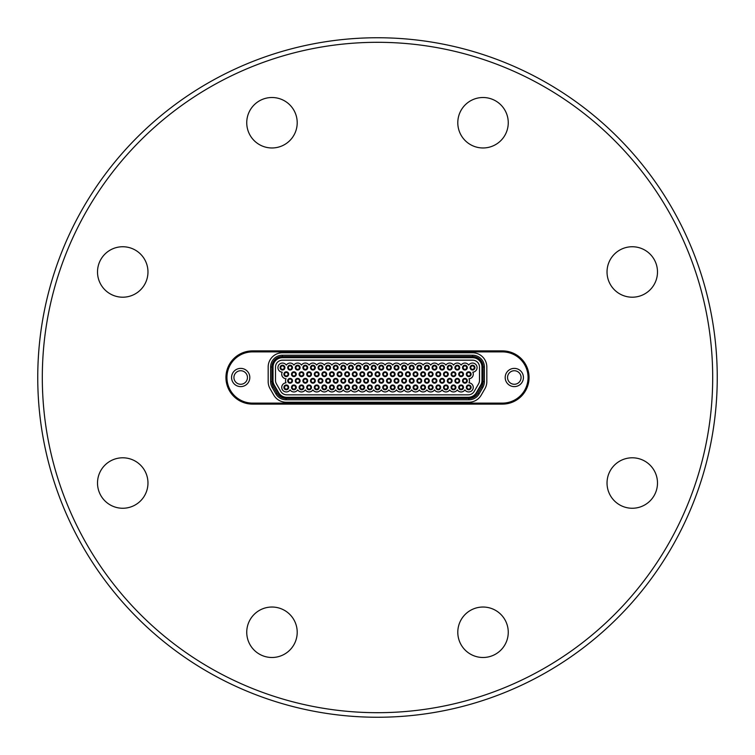 <?xml version="1.0" encoding="UTF-8"?>
<svg xmlns="http://www.w3.org/2000/svg" width="755" height="755" viewBox="0 0 755 755"><rect width="100%" height="100%" fill="white"/><g stroke="black" fill="none" stroke-linecap="round" stroke-linejoin="round"><path stroke-width="1.13" d="M362.296 375.962A1.746 1.746 0 0 1 360.55 374.206A1.746 1.746 0 0 1 362.296 372.46A1.746 1.746 0 0 1 364.042 374.206A1.746 1.746 0 0 1 362.296 375.962M362.296 371.819A2.397 2.397 0 0 1 364.693 374.206A2.397 2.397 0 0 1 362.296 376.603A2.397 2.397 0 0 1 359.909 374.206A2.397 2.397 0 0 1 362.296 371.819M362.296 376.301A2.086 2.086 0 0 1 360.211 374.206A2.086 2.086 0 0 1 362.296 372.121A2.086 2.086 0 0 1 364.391 374.206A2.086 2.086 0 0 1 362.296 376.301M419.308 382.54A1.746 1.746 0 0 1 417.553 380.794A1.746 1.746 0 0 1 419.308 379.038A1.746 1.746 0 0 1 421.054 380.794A1.746 1.746 0 0 1 419.308 382.54M419.308 378.397A2.397 2.397 0 0 1 421.696 380.794A2.397 2.397 0 0 1 419.308 383.181A2.397 2.397 0 0 1 416.911 380.794A2.397 2.397 0 0 1 419.308 378.397M419.308 382.879A2.086 2.086 0 0 1 417.213 380.794A2.086 2.086 0 0 1 419.308 378.699A2.086 2.086 0 0 1 421.394 380.794A2.086 2.086 0 0 1 419.308 382.879M301.49 389.127A1.746 1.746 0 0 1 299.744 387.381A1.746 1.746 0 0 1 301.49 385.635A1.746 1.746 0 0 1 303.246 387.381A1.746 1.746 0 0 1 301.49 389.127M301.49 384.984A2.397 2.397 0 0 1 303.887 387.381A2.397 2.397 0 0 1 301.49 389.778A2.397 2.397 0 0 1 299.103 387.381A2.397 2.397 0 0 1 301.49 384.984M303.586 387.381A2.086 2.086 0 0 1 301.49 389.467A2.086 2.086 0 0 1 299.405 387.381A2.086 2.086 0 0 1 301.49 385.295A2.086 2.086 0 0 1 303.586 387.381M339.495 375.962A1.746 1.746 0 0 1 337.749 374.206A1.746 1.746 0 0 1 339.495 372.46A1.746 1.746 0 0 1 341.241 374.206A1.746 1.746 0 0 1 339.495 375.962M339.495 371.819A2.397 2.397 0 0 1 341.892 374.206A2.397 2.397 0 0 1 339.495 376.603A2.397 2.397 0 0 1 337.098 374.206A2.397 2.397 0 0 1 339.495 371.819M339.495 376.301A2.086 2.086 0 0 1 337.409 374.206A2.086 2.086 0 0 1 339.495 372.121A2.086 2.086 0 0 1 341.59 374.206A2.086 2.086 0 0 1 339.495 376.301M293.893 375.962A1.746 1.746 0 0 1 292.147 374.206A1.746 1.746 0 0 1 293.893 372.46A1.746 1.746 0 0 1 295.639 374.206A1.746 1.746 0 0 1 293.893 375.962M293.893 371.819A2.397 2.397 0 0 1 296.29 374.206A2.397 2.397 0 0 1 293.893 376.603A2.397 2.397 0 0 1 291.496 374.206A2.397 2.397 0 0 1 293.893 371.819M295.979 374.206A2.086 2.086 0 0 1 293.893 376.301A2.086 2.086 0 0 1 291.798 374.206A2.086 2.086 0 0 1 293.893 372.121A2.086 2.086 0 0 1 295.979 374.206M320.498 369.365A1.746 1.746 0 0 1 318.742 367.619A1.746 1.746 0 0 1 320.498 365.873A1.746 1.746 0 0 1 322.243 367.619A1.746 1.746 0 0 1 320.498 369.365M320.498 365.222A2.397 2.397 0 0 1 322.885 367.619A2.397 2.397 0 0 1 320.498 370.016A2.397 2.397 0 0 1 318.1 367.619A2.397 2.397 0 0 1 320.498 365.222M322.583 367.619A2.086 2.086 0 0 1 320.498 369.705A2.086 2.086 0 0 1 318.402 367.619A2.086 2.086 0 0 1 320.498 365.533A2.086 2.086 0 0 1 322.583 367.619M324.291 389.127A1.746 1.746 0 0 1 322.545 387.381A1.746 1.746 0 0 1 324.291 385.635A1.746 1.746 0 0 1 326.047 387.381A1.746 1.746 0 0 1 324.291 389.127M324.291 384.984A2.397 2.397 0 0 1 326.689 387.381A2.397 2.397 0 0 1 324.291 389.778A2.397 2.397 0 0 1 321.904 387.381A2.397 2.397 0 0 1 324.291 384.984M324.291 389.467A2.086 2.086 0 0 1 322.206 387.381A2.086 2.086 0 0 1 324.291 385.295A2.086 2.086 0 0 1 326.386 387.381A2.086 2.086 0 0 1 324.291 389.467M423.102 375.962A1.746 1.746 0 0 1 421.356 374.206A1.746 1.746 0 0 1 423.102 372.46A1.746 1.746 0 0 1 424.848 374.206A1.746 1.746 0 0 1 423.102 375.962M423.102 371.819A2.397 2.397 0 0 1 425.499 374.206A2.397 2.397 0 0 1 423.102 376.603A2.397 2.397 0 0 1 420.714 374.206A2.397 2.397 0 0 1 423.102 371.819M423.102 376.301A2.086 2.086 0 0 1 421.016 374.206A2.086 2.086 0 0 1 423.102 372.121A2.086 2.086 0 0 1 425.197 374.206A2.086 2.086 0 0 1 423.102 376.301M400.301 389.127A1.746 1.746 0 0 1 398.555 387.381A1.746 1.746 0 0 1 400.301 385.635A1.746 1.746 0 0 1 402.047 387.381A1.746 1.746 0 0 1 400.301 389.127M400.301 384.984A2.397 2.397 0 0 1 402.698 387.381A2.397 2.397 0 0 1 400.301 389.778A2.397 2.397 0 0 1 397.904 387.381A2.397 2.397 0 0 1 400.301 384.984M402.396 387.381A2.086 2.086 0 0 1 400.301 389.467A2.086 2.086 0 0 1 398.215 387.381A2.086 2.086 0 0 1 400.301 385.295A2.086 2.086 0 0 1 402.396 387.381M331.898 375.962A1.746 1.746 0 0 1 330.152 374.206A1.746 1.746 0 0 1 331.898 372.46A1.746 1.746 0 0 1 333.644 374.206A1.746 1.746 0 0 1 331.898 375.962M331.898 371.819A2.397 2.397 0 0 1 334.286 374.206A2.397 2.397 0 0 1 331.898 376.603A2.397 2.397 0 0 1 329.501 374.206A2.397 2.397 0 0 1 331.898 371.819M331.898 376.301A2.086 2.086 0 0 1 329.803 374.206A2.086 2.086 0 0 1 331.898 372.121A2.086 2.086 0 0 1 333.984 374.206A2.086 2.086 0 0 1 331.898 376.301M464.91 369.365A1.746 1.746 0 0 1 463.164 367.619A1.746 1.746 0 0 1 464.91 365.873A1.746 1.746 0 0 1 466.656 367.619A1.746 1.746 0 0 1 464.91 369.365M464.91 365.222A2.397 2.397 0 0 1 467.298 367.619A2.397 2.397 0 0 1 464.91 370.016A2.397 2.397 0 0 1 462.513 367.619A2.397 2.397 0 0 1 464.91 365.222M464.91 369.705A2.086 2.086 0 0 1 462.815 367.619A2.086 2.086 0 0 1 464.91 365.533A2.086 2.086 0 0 1 466.996 367.619A2.086 2.086 0 0 1 464.91 369.705M419.308 369.365A1.746 1.746 0 0 1 417.553 367.619A1.746 1.746 0 0 1 419.308 365.873A1.746 1.746 0 0 1 421.054 367.619A1.746 1.746 0 0 1 419.308 369.365M419.308 365.222A2.397 2.397 0 0 1 421.696 367.619A2.397 2.397 0 0 1 419.308 370.016A2.397 2.397 0 0 1 416.911 367.619A2.397 2.397 0 0 1 419.308 365.222M421.394 367.619A2.086 2.086 0 0 1 419.308 369.705A2.086 2.086 0 0 1 417.213 367.619A2.086 2.086 0 0 1 419.308 365.533A2.086 2.086 0 0 1 421.394 367.619M286.296 389.127A1.746 1.746 0 0 1 284.541 387.381A1.746 1.746 0 0 1 286.296 385.635A1.746 1.746 0 0 1 288.042 387.381A1.746 1.746 0 0 1 286.296 389.127M286.296 384.984A2.397 2.397 0 0 1 288.684 387.381A2.397 2.397 0 0 1 286.296 389.778A2.397 2.397 0 0 1 283.899 387.381A2.397 2.397 0 0 1 286.296 384.984M286.296 389.467A2.086 2.086 0 0 1 284.201 387.381A2.086 2.086 0 0 1 286.296 385.295A2.086 2.086 0 0 1 288.382 387.381A2.086 2.086 0 0 1 286.296 389.467M366.1 369.365A1.746 1.746 0 0 1 364.354 367.619A1.746 1.746 0 0 1 366.1 365.873A1.746 1.746 0 0 1 367.845 367.619A1.746 1.746 0 0 1 366.1 369.365M366.1 365.222A2.397 2.397 0 0 1 368.497 367.619A2.397 2.397 0 0 1 366.1 370.016A2.397 2.397 0 0 1 363.702 367.619A2.397 2.397 0 0 1 366.1 365.222M366.1 369.705A2.086 2.086 0 0 1 364.004 367.619A2.086 2.086 0 0 1 366.1 365.533A2.086 2.086 0 0 1 368.185 367.619A2.086 2.086 0 0 1 366.1 369.705M400.301 375.962A1.746 1.746 0 0 1 398.555 374.206A1.746 1.746 0 0 1 400.301 372.46A1.746 1.746 0 0 1 402.047 374.206A1.746 1.746 0 0 1 400.301 375.962M400.301 371.819A2.397 2.397 0 0 1 402.698 374.206A2.397 2.397 0 0 1 400.301 376.603A2.397 2.397 0 0 1 397.904 374.206A2.397 2.397 0 0 1 400.301 371.819M400.301 376.301A2.086 2.086 0 0 1 398.215 374.206A2.086 2.086 0 0 1 400.301 372.121A2.086 2.086 0 0 1 402.396 374.206A2.086 2.086 0 0 1 400.301 376.301M407.898 389.127A1.746 1.746 0 0 1 406.152 387.381A1.746 1.746 0 0 1 407.898 385.635A1.746 1.746 0 0 1 409.654 387.381A1.746 1.746 0 0 1 407.898 389.127M407.898 384.984A2.397 2.397 0 0 1 410.295 387.381A2.397 2.397 0 0 1 407.898 389.778A2.397 2.397 0 0 1 405.51 387.381A2.397 2.397 0 0 1 407.898 384.984M409.993 387.381A2.086 2.086 0 0 1 407.898 389.467A2.086 2.086 0 0 1 405.812 387.381A2.086 2.086 0 0 1 407.898 385.295A2.086 2.086 0 0 1 409.993 387.381M468.704 375.962A1.746 1.746 0 0 1 466.958 374.206A1.746 1.746 0 0 1 468.704 372.46A1.746 1.746 0 0 1 470.459 374.206A1.746 1.746 0 0 1 468.704 375.962M468.704 371.819A2.397 2.397 0 0 1 471.101 374.206A2.397 2.397 0 0 1 468.704 376.603A2.397 2.397 0 0 1 466.316 374.206A2.397 2.397 0 0 1 468.704 371.819M470.799 374.206A2.086 2.086 0 0 1 468.704 376.301A2.086 2.086 0 0 1 466.618 374.206A2.086 2.086 0 0 1 468.704 372.121A2.086 2.086 0 0 1 470.799 374.206M430.709 375.962A1.746 1.746 0 0 1 428.953 374.206A1.746 1.746 0 0 1 430.709 372.46A1.746 1.746 0 0 1 432.455 374.206A1.746 1.746 0 0 1 430.709 375.962M430.709 371.819A2.397 2.397 0 0 1 433.096 374.206A2.397 2.397 0 0 1 430.709 376.603A2.397 2.397 0 0 1 428.311 374.206A2.397 2.397 0 0 1 430.709 371.819M430.709 376.301A2.086 2.086 0 0 1 428.613 374.206A2.086 2.086 0 0 1 430.709 372.121A2.086 2.086 0 0 1 432.794 374.206A2.086 2.086 0 0 1 430.709 376.301M293.893 389.127A1.746 1.746 0 0 1 292.147 387.381A1.746 1.746 0 0 1 293.893 385.635A1.746 1.746 0 0 1 295.639 387.381A1.746 1.746 0 0 1 293.893 389.127M293.893 384.984A2.397 2.397 0 0 1 296.29 387.381A2.397 2.397 0 0 1 293.893 389.778A2.397 2.397 0 0 1 291.496 387.381A2.397 2.397 0 0 1 293.893 384.984M293.893 389.467A2.086 2.086 0 0 1 291.798 387.381A2.086 2.086 0 0 1 293.893 385.295A2.086 2.086 0 0 1 295.979 387.381A2.086 2.086 0 0 1 293.893 389.467M449.706 382.54A1.746 1.746 0 0 1 447.96 380.794A1.746 1.746 0 0 1 449.706 379.038A1.746 1.746 0 0 1 451.452 380.794A1.746 1.746 0 0 1 449.706 382.54M449.706 378.397A2.397 2.397 0 0 1 452.103 380.794A2.397 2.397 0 0 1 449.706 383.181A2.397 2.397 0 0 1 447.309 380.794A2.397 2.397 0 0 1 449.706 378.397M449.706 382.879A2.086 2.086 0 0 1 447.621 380.794A2.086 2.086 0 0 1 449.706 378.699A2.086 2.086 0 0 1 451.792 380.794A2.086 2.086 0 0 1 449.706 382.879M309.097 389.127A1.746 1.746 0 0 1 307.342 387.381A1.746 1.746 0 0 1 309.097 385.635A1.746 1.746 0 0 1 310.843 387.381A1.746 1.746 0 0 1 309.097 389.127M309.097 384.984A2.397 2.397 0 0 1 311.485 387.381A2.397 2.397 0 0 1 309.097 389.778A2.397 2.397 0 0 1 306.7 387.381A2.397 2.397 0 0 1 309.097 384.984M311.183 387.381A2.086 2.086 0 0 1 309.097 389.467A2.086 2.086 0 0 1 307.002 387.381A2.086 2.086 0 0 1 309.097 385.295A2.086 2.086 0 0 1 311.183 387.381M381.303 382.54A1.746 1.746 0 0 1 379.548 380.794A1.746 1.746 0 0 1 381.303 379.038A1.746 1.746 0 0 1 383.049 380.794A1.746 1.746 0 0 1 381.303 382.54M381.303 378.397A2.397 2.397 0 0 1 383.691 380.794A2.397 2.397 0 0 1 381.303 383.181A2.397 2.397 0 0 1 378.906 380.794A2.397 2.397 0 0 1 381.303 378.397M383.389 380.794A2.086 2.086 0 0 1 381.303 382.879A2.086 2.086 0 0 1 379.208 380.794A2.086 2.086 0 0 1 381.303 378.699A2.086 2.086 0 0 1 383.389 380.794M358.502 369.365A1.746 1.746 0 0 1 356.747 367.619A1.746 1.746 0 0 1 358.502 365.873A1.746 1.746 0 0 1 360.248 367.619A1.746 1.746 0 0 1 358.502 369.365M358.502 365.222A2.397 2.397 0 0 1 360.89 367.619A2.397 2.397 0 0 1 358.502 370.016A2.397 2.397 0 0 1 356.105 367.619A2.397 2.397 0 0 1 358.502 365.222M360.588 367.619A2.086 2.086 0 0 1 358.502 369.705A2.086 2.086 0 0 1 356.407 367.619A2.086 2.086 0 0 1 358.502 365.533A2.086 2.086 0 0 1 360.588 367.619M301.49 375.962A1.746 1.746 0 0 1 299.744 374.206A1.746 1.746 0 0 1 301.49 372.46A1.746 1.746 0 0 1 303.246 374.206A1.746 1.746 0 0 1 301.49 375.962M301.49 371.819A2.397 2.397 0 0 1 303.887 374.206A2.397 2.397 0 0 1 301.49 376.603A2.397 2.397 0 0 1 299.103 374.206A2.397 2.397 0 0 1 301.49 371.819M301.49 376.301A2.086 2.086 0 0 1 299.405 374.206A2.086 2.086 0 0 1 301.49 372.121A2.086 2.086 0 0 1 303.586 374.206A2.086 2.086 0 0 1 301.49 376.301M453.51 375.962A1.746 1.746 0 0 1 451.754 374.206A1.746 1.746 0 0 1 453.51 372.46A1.746 1.746 0 0 1 455.256 374.206A1.746 1.746 0 0 1 453.51 375.962M453.51 371.819A2.397 2.397 0 0 1 455.897 374.206A2.397 2.397 0 0 1 453.51 376.603A2.397 2.397 0 0 1 451.113 374.206A2.397 2.397 0 0 1 453.51 371.819M453.51 376.301A2.086 2.086 0 0 1 451.414 374.206A2.086 2.086 0 0 1 453.51 372.121A2.086 2.086 0 0 1 455.595 374.206A2.086 2.086 0 0 1 453.51 376.301M297.697 382.54A1.746 1.746 0 0 1 295.941 380.794A1.746 1.746 0 0 1 297.697 379.038A1.746 1.746 0 0 1 299.442 380.794A1.746 1.746 0 0 1 297.697 382.54M297.697 378.397A2.397 2.397 0 0 1 300.084 380.794A2.397 2.397 0 0 1 297.697 383.181A2.397 2.397 0 0 1 295.299 380.794A2.397 2.397 0 0 1 297.697 378.397M297.697 382.879A2.086 2.086 0 0 1 295.601 380.794A2.086 2.086 0 0 1 297.697 378.699A2.086 2.086 0 0 1 299.782 380.794A2.086 2.086 0 0 1 297.697 382.879M415.505 389.127A1.746 1.746 0 0 1 413.759 387.381A1.746 1.746 0 0 1 415.505 385.635A1.746 1.746 0 0 1 417.251 387.381A1.746 1.746 0 0 1 415.505 389.127M415.505 384.984A2.397 2.397 0 0 1 417.902 387.381A2.397 2.397 0 0 1 415.505 389.778A2.397 2.397 0 0 1 413.108 387.381A2.397 2.397 0 0 1 415.505 384.984M415.505 389.467A2.086 2.086 0 0 1 413.41 387.381A2.086 2.086 0 0 1 415.505 385.295A2.086 2.086 0 0 1 417.591 387.381A2.086 2.086 0 0 1 415.505 389.467M362.296 389.127A1.746 1.746 0 0 1 360.55 387.381A1.746 1.746 0 0 1 362.296 385.635A1.746 1.746 0 0 1 364.042 387.381A1.746 1.746 0 0 1 362.296 389.127M362.296 384.984A2.397 2.397 0 0 1 364.693 387.381A2.397 2.397 0 0 1 362.296 389.778A2.397 2.397 0 0 1 359.909 387.381A2.397 2.397 0 0 1 362.296 384.984M364.391 387.381A2.086 2.086 0 0 1 362.296 389.467A2.086 2.086 0 0 1 360.211 387.381A2.086 2.086 0 0 1 362.296 385.295A2.086 2.086 0 0 1 364.391 387.381M373.697 382.54A1.746 1.746 0 0 1 371.951 380.794A1.746 1.746 0 0 1 373.697 379.038A1.746 1.746 0 0 1 375.452 380.794A1.746 1.746 0 0 1 373.697 382.54M373.697 378.397A2.397 2.397 0 0 1 376.094 380.794A2.397 2.397 0 0 1 373.697 383.181A2.397 2.397 0 0 1 371.309 380.794A2.397 2.397 0 0 1 373.697 378.397M375.792 380.794A2.086 2.086 0 0 1 373.697 382.879A2.086 2.086 0 0 1 371.611 380.794A2.086 2.086 0 0 1 373.697 378.699A2.086 2.086 0 0 1 375.792 380.794M331.898 389.127A1.746 1.746 0 0 1 330.152 387.381A1.746 1.746 0 0 1 331.898 385.635A1.746 1.746 0 0 1 333.644 387.381A1.746 1.746 0 0 1 331.898 389.127M331.898 384.984A2.397 2.397 0 0 1 334.286 387.381A2.397 2.397 0 0 1 331.898 389.778A2.397 2.397 0 0 1 329.501 387.381A2.397 2.397 0 0 1 331.898 384.984M333.984 387.381A2.086 2.086 0 0 1 331.898 389.467A2.086 2.086 0 0 1 329.803 387.381A2.086 2.086 0 0 1 331.898 385.295A2.086 2.086 0 0 1 333.984 387.381M377.5 389.127A1.746 1.746 0 0 1 375.754 387.381A1.746 1.746 0 0 1 377.5 385.635A1.746 1.746 0 0 1 379.246 387.381A1.746 1.746 0 0 1 377.5 389.127M377.5 384.984A2.397 2.397 0 0 1 379.897 387.381A2.397 2.397 0 0 1 377.5 389.778A2.397 2.397 0 0 1 375.103 387.381A2.397 2.397 0 0 1 377.5 384.984M379.586 387.381A2.086 2.086 0 0 1 377.5 389.467A2.086 2.086 0 0 1 375.414 387.381A2.086 2.086 0 0 1 377.5 385.295A2.086 2.086 0 0 1 379.586 387.381M453.51 389.127A1.746 1.746 0 0 1 451.754 387.381A1.746 1.746 0 0 1 453.51 385.635A1.746 1.746 0 0 1 455.256 387.381A1.746 1.746 0 0 1 453.51 389.127M453.51 384.984A2.397 2.397 0 0 1 455.897 387.381A2.397 2.397 0 0 1 453.51 389.778A2.397 2.397 0 0 1 451.113 387.381A2.397 2.397 0 0 1 453.51 384.984M453.51 389.467A2.086 2.086 0 0 1 451.414 387.381A2.086 2.086 0 0 1 453.51 385.295A2.086 2.086 0 0 1 455.595 387.381A2.086 2.086 0 0 1 453.51 389.467M430.709 389.127A1.746 1.746 0 0 1 428.953 387.381A1.746 1.746 0 0 1 430.709 385.635A1.746 1.746 0 0 1 432.455 387.381A1.746 1.746 0 0 1 430.709 389.127M430.709 384.984A2.397 2.397 0 0 1 433.096 387.381A2.397 2.397 0 0 1 430.709 389.778A2.397 2.397 0 0 1 428.311 387.381A2.397 2.397 0 0 1 430.709 384.984M432.794 387.381A2.086 2.086 0 0 1 430.709 389.467A2.086 2.086 0 0 1 428.613 387.381A2.086 2.086 0 0 1 430.709 385.295A2.086 2.086 0 0 1 432.794 387.381M388.9 382.54A1.746 1.746 0 0 1 387.155 380.794A1.746 1.746 0 0 1 388.9 379.038A1.746 1.746 0 0 1 390.646 380.794A1.746 1.746 0 0 1 388.9 382.54M388.9 378.397A2.397 2.397 0 0 1 391.298 380.794A2.397 2.397 0 0 1 388.9 383.181A2.397 2.397 0 0 1 386.503 380.794A2.397 2.397 0 0 1 388.9 378.397M388.9 382.879A2.086 2.086 0 0 1 386.815 380.794A2.086 2.086 0 0 1 388.9 378.699A2.086 2.086 0 0 1 390.996 380.794A2.086 2.086 0 0 1 388.9 382.879M335.692 369.365A1.746 1.746 0 0 1 333.946 367.619A1.746 1.746 0 0 1 335.692 365.873A1.746 1.746 0 0 1 337.447 367.619A1.746 1.746 0 0 1 335.692 369.365M335.692 365.222A2.397 2.397 0 0 1 338.089 367.619A2.397 2.397 0 0 1 335.692 370.016A2.397 2.397 0 0 1 333.304 367.619A2.397 2.397 0 0 1 335.692 365.222M335.692 369.705A2.086 2.086 0 0 1 333.606 367.619A2.086 2.086 0 0 1 335.692 365.533A2.086 2.086 0 0 1 337.787 367.619A2.086 2.086 0 0 1 335.692 369.705M392.704 389.127A1.746 1.746 0 0 1 390.958 387.381A1.746 1.746 0 0 1 392.704 385.635A1.746 1.746 0 0 1 394.45 387.381A1.746 1.746 0 0 1 392.704 389.127M392.704 384.984A2.397 2.397 0 0 1 395.091 387.381A2.397 2.397 0 0 1 392.704 389.778A2.397 2.397 0 0 1 390.307 387.381A2.397 2.397 0 0 1 392.704 384.984M392.704 389.467A2.086 2.086 0 0 1 390.609 387.381A2.086 2.086 0 0 1 392.704 385.295A2.086 2.086 0 0 1 394.789 387.381A2.086 2.086 0 0 1 392.704 389.467M434.502 369.365A1.746 1.746 0 0 1 432.757 367.619A1.746 1.746 0 0 1 434.502 365.873A1.746 1.746 0 0 1 436.258 367.619A1.746 1.746 0 0 1 434.502 369.365M434.502 365.222A2.397 2.397 0 0 1 436.9 367.619A2.397 2.397 0 0 1 434.502 370.016A2.397 2.397 0 0 1 432.115 367.619A2.397 2.397 0 0 1 434.502 365.222M434.502 369.705A2.086 2.086 0 0 1 432.417 367.619A2.086 2.086 0 0 1 434.502 365.533A2.086 2.086 0 0 1 436.598 367.619A2.086 2.086 0 0 1 434.502 369.705M328.095 369.365A1.746 1.746 0 0 1 326.349 367.619A1.746 1.746 0 0 1 328.095 365.873A1.746 1.746 0 0 1 329.841 367.619A1.746 1.746 0 0 1 328.095 369.365M328.095 365.222A2.397 2.397 0 0 1 330.492 367.619A2.397 2.397 0 0 1 328.095 370.016A2.397 2.397 0 0 1 325.698 367.619A2.397 2.397 0 0 1 328.095 365.222M330.19 367.619A2.086 2.086 0 0 1 328.095 369.705A2.086 2.086 0 0 1 326.009 367.619A2.086 2.086 0 0 1 328.095 365.533A2.086 2.086 0 0 1 330.19 367.619M438.306 389.127A1.746 1.746 0 0 1 436.56 387.381A1.746 1.746 0 0 1 438.306 385.635A1.746 1.746 0 0 1 440.052 387.381A1.746 1.746 0 0 1 438.306 389.127M438.306 384.984A2.397 2.397 0 0 1 440.703 387.381A2.397 2.397 0 0 1 438.306 389.778A2.397 2.397 0 0 1 435.909 387.381A2.397 2.397 0 0 1 438.306 384.984M440.391 387.381A2.086 2.086 0 0 1 438.306 389.467A2.086 2.086 0 0 1 436.211 387.381A2.086 2.086 0 0 1 438.306 385.295A2.086 2.086 0 0 1 440.391 387.381M464.91 382.54A1.746 1.746 0 0 1 463.164 380.794A1.746 1.746 0 0 1 464.91 379.038A1.746 1.746 0 0 1 466.656 380.794A1.746 1.746 0 0 1 464.91 382.54M464.91 378.397A2.397 2.397 0 0 1 467.298 380.794A2.397 2.397 0 0 1 464.91 383.181A2.397 2.397 0 0 1 462.513 380.794A2.397 2.397 0 0 1 464.91 378.397M466.996 380.794A2.086 2.086 0 0 1 464.91 382.879A2.086 2.086 0 0 1 462.815 380.794A2.086 2.086 0 0 1 464.91 378.699A2.086 2.086 0 0 1 466.996 380.794M324.291 375.962A1.746 1.746 0 0 1 322.545 374.206A1.746 1.746 0 0 1 324.291 372.46A1.746 1.746 0 0 1 326.047 374.206A1.746 1.746 0 0 1 324.291 375.962M324.291 371.819A2.397 2.397 0 0 1 326.689 374.206A2.397 2.397 0 0 1 324.291 376.603A2.397 2.397 0 0 1 321.904 374.206A2.397 2.397 0 0 1 324.291 371.819M326.386 374.206A2.086 2.086 0 0 1 324.291 376.301A2.086 2.086 0 0 1 322.206 374.206A2.086 2.086 0 0 1 324.291 372.121A2.086 2.086 0 0 1 326.386 374.206M347.102 375.962A1.746 1.746 0 0 1 345.346 374.206A1.746 1.746 0 0 1 347.102 372.46A1.746 1.746 0 0 1 348.848 374.206A1.746 1.746 0 0 1 347.102 375.962M347.102 371.819A2.397 2.397 0 0 1 349.489 374.206A2.397 2.397 0 0 1 347.102 376.603A2.397 2.397 0 0 1 344.705 374.206A2.397 2.397 0 0 1 347.102 371.819M349.188 374.206A2.086 2.086 0 0 1 347.102 376.301A2.086 2.086 0 0 1 345.007 374.206A2.086 2.086 0 0 1 347.102 372.121A2.086 2.086 0 0 1 349.188 374.206M328.095 382.54A1.746 1.746 0 0 1 326.349 380.794A1.746 1.746 0 0 1 328.095 379.038A1.746 1.746 0 0 1 329.841 380.794A1.746 1.746 0 0 1 328.095 382.54M328.095 378.397A2.397 2.397 0 0 1 330.492 380.794A2.397 2.397 0 0 1 328.095 383.181A2.397 2.397 0 0 1 325.698 380.794A2.397 2.397 0 0 1 328.095 378.397M328.095 382.879A2.086 2.086 0 0 1 326.009 380.794A2.086 2.086 0 0 1 328.095 378.699A2.086 2.086 0 0 1 330.19 380.794A2.086 2.086 0 0 1 328.095 382.879M404.104 382.54A1.746 1.746 0 0 1 402.358 380.794A1.746 1.746 0 0 1 404.104 379.038A1.746 1.746 0 0 1 405.85 380.794A1.746 1.746 0 0 1 404.104 382.54M404.104 378.397A2.397 2.397 0 0 1 406.492 380.794A2.397 2.397 0 0 1 404.104 383.181A2.397 2.397 0 0 1 401.707 380.794A2.397 2.397 0 0 1 404.104 378.397M406.19 380.794A2.086 2.086 0 0 1 404.104 382.879A2.086 2.086 0 0 1 402.009 380.794A2.086 2.086 0 0 1 404.104 378.699A2.086 2.086 0 0 1 406.19 380.794M343.298 382.54A1.746 1.746 0 0 1 341.553 380.794A1.746 1.746 0 0 1 343.298 379.038A1.746 1.746 0 0 1 345.044 380.794A1.746 1.746 0 0 1 343.298 382.54M343.298 378.397A2.397 2.397 0 0 1 345.696 380.794A2.397 2.397 0 0 1 343.298 383.181A2.397 2.397 0 0 1 340.901 380.794A2.397 2.397 0 0 1 343.298 378.397M345.384 380.794A2.086 2.086 0 0 1 343.298 382.879A2.086 2.086 0 0 1 341.203 380.794A2.086 2.086 0 0 1 343.298 378.699A2.086 2.086 0 0 1 345.384 380.794M369.903 389.127A1.746 1.746 0 0 1 368.147 387.381A1.746 1.746 0 0 1 369.903 385.635A1.746 1.746 0 0 1 371.649 387.381A1.746 1.746 0 0 1 369.903 389.127M369.903 384.984A2.397 2.397 0 0 1 372.291 387.381A2.397 2.397 0 0 1 369.903 389.778A2.397 2.397 0 0 1 367.506 387.381A2.397 2.397 0 0 1 369.903 384.984M371.988 387.381A2.086 2.086 0 0 1 369.903 389.467A2.086 2.086 0 0 1 367.808 387.381A2.086 2.086 0 0 1 369.903 385.295A2.086 2.086 0 0 1 371.988 387.381M320.498 382.54A1.746 1.746 0 0 1 318.742 380.794A1.746 1.746 0 0 1 320.498 379.038A1.746 1.746 0 0 1 322.243 380.794A1.746 1.746 0 0 1 320.498 382.54M320.498 378.397A2.397 2.397 0 0 1 322.885 380.794A2.397 2.397 0 0 1 320.498 383.181A2.397 2.397 0 0 1 318.1 380.794A2.397 2.397 0 0 1 320.498 378.397M322.583 380.794A2.086 2.086 0 0 1 320.498 382.879A2.086 2.086 0 0 1 318.402 380.794A2.086 2.086 0 0 1 320.498 378.699A2.086 2.086 0 0 1 322.583 380.794M385.097 375.962A1.746 1.746 0 0 1 383.351 374.206A1.746 1.746 0 0 1 385.097 372.46A1.746 1.746 0 0 1 386.853 374.206A1.746 1.746 0 0 1 385.097 375.962M385.097 371.819A2.397 2.397 0 0 1 387.494 374.206A2.397 2.397 0 0 1 385.097 376.603A2.397 2.397 0 0 1 382.709 374.206A2.397 2.397 0 0 1 385.097 371.819M387.192 374.206A2.086 2.086 0 0 1 385.097 376.301A2.086 2.086 0 0 1 383.011 374.206A2.086 2.086 0 0 1 385.097 372.121A2.086 2.086 0 0 1 387.192 374.206M449.706 369.365A1.746 1.746 0 0 1 447.96 367.619A1.746 1.746 0 0 1 449.706 365.873A1.746 1.746 0 0 1 451.452 367.619A1.746 1.746 0 0 1 449.706 369.365M449.706 365.222A2.397 2.397 0 0 1 452.103 367.619A2.397 2.397 0 0 1 449.706 370.016A2.397 2.397 0 0 1 447.309 367.619A2.397 2.397 0 0 1 449.706 365.222M451.792 367.619A2.086 2.086 0 0 1 449.706 369.705A2.086 2.086 0 0 1 447.621 367.619A2.086 2.086 0 0 1 449.706 365.533A2.086 2.086 0 0 1 451.792 367.619M312.891 369.365A1.746 1.746 0 0 1 311.145 367.619A1.746 1.746 0 0 1 312.891 365.873A1.746 1.746 0 0 1 314.646 367.619A1.746 1.746 0 0 1 312.891 369.365M312.891 365.222A2.397 2.397 0 0 1 315.288 367.619A2.397 2.397 0 0 1 312.891 370.016A2.397 2.397 0 0 1 310.503 367.619A2.397 2.397 0 0 1 312.891 365.222M312.891 369.705A2.086 2.086 0 0 1 310.805 367.619A2.086 2.086 0 0 1 312.891 365.533A2.086 2.086 0 0 1 314.986 367.619A2.086 2.086 0 0 1 312.891 369.705M366.1 382.54A1.746 1.746 0 0 1 364.354 380.794A1.746 1.746 0 0 1 366.1 379.038A1.746 1.746 0 0 1 367.845 380.794A1.746 1.746 0 0 1 366.1 382.54M366.1 378.397A2.397 2.397 0 0 1 368.497 380.794A2.397 2.397 0 0 1 366.1 383.181A2.397 2.397 0 0 1 363.702 380.794A2.397 2.397 0 0 1 366.1 378.397M366.1 382.879A2.086 2.086 0 0 1 364.004 380.794A2.086 2.086 0 0 1 366.1 378.699A2.086 2.086 0 0 1 368.185 380.794A2.086 2.086 0 0 1 366.1 382.879M282.493 363.061A4.558 4.558 0 0 0 277.934 367.477A4.558 4.558 0 0 0 282.21 372.168A4.558 4.558 0 0 0 286.013 378.765A4.558 4.558 0 0 0 286.013 382.832A4.558 4.558 0 0 0 282.342 389.655A4.558 4.558 0 0 0 290.09 389.901A4.558 4.558 0 0 0 297.697 389.901A4.558 4.558 0 0 0 305.294 389.901A4.558 4.558 0 0 0 312.891 389.901A4.558 4.558 0 0 0 320.498 389.901A4.558 4.558 0 0 0 328.095 389.901A4.558 4.558 0 0 0 335.692 389.901A4.558 4.558 0 0 0 343.298 389.901A4.558 4.558 0 0 0 350.896 389.901A4.558 4.558 0 0 0 358.502 389.901A4.558 4.558 0 0 0 366.1 389.901A4.558 4.558 0 0 0 373.697 389.901A4.558 4.558 0 0 0 381.303 389.901A4.558 4.558 0 0 0 388.9 389.901A4.558 4.558 0 0 0 396.498 389.901A4.558 4.558 0 0 0 404.104 389.901A4.558 4.558 0 0 0 411.702 389.901A4.558 4.558 0 0 0 419.308 389.901A4.558 4.558 0 0 0 426.905 389.901A4.558 4.558 0 0 0 434.502 389.901A4.558 4.558 0 0 0 442.109 389.901A4.558 4.558 0 0 0 449.706 389.901A4.558 4.558 0 0 0 457.303 389.901A4.558 4.558 0 0 0 464.91 389.901A4.558 4.558 0 0 0 472.658 389.655A4.558 4.558 0 0 0 468.987 382.832A4.558 4.558 0 0 0 468.987 378.765A4.558 4.558 0 0 0 472.79 372.168A4.558 4.558 0 0 0 477.066 367.477A4.558 4.558 0 0 0 468.704 365.099A4.558 4.558 0 0 0 461.107 365.099A4.558 4.558 0 0 0 453.51 365.099A4.558 4.558 0 0 0 445.903 365.099A4.558 4.558 0 0 0 438.306 365.099A4.558 4.558 0 0 0 430.709 365.099A4.558 4.558 0 0 0 423.102 365.099A4.558 4.558 0 0 0 415.505 365.099A4.558 4.558 0 0 0 407.898 365.099A4.558 4.558 0 0 0 400.301 365.099A4.558 4.558 0 0 0 392.704 365.099A4.558 4.558 0 0 0 385.097 365.099A4.558 4.558 0 0 0 377.5 365.099A4.558 4.558 0 0 0 369.903 365.099A4.558 4.558 0 0 0 362.296 365.099A4.558 4.558 0 0 0 354.699 365.099A4.558 4.558 0 0 0 347.102 365.099A4.558 4.558 0 0 0 339.495 365.099A4.558 4.558 0 0 0 331.898 365.099A4.558 4.558 0 0 0 324.291 365.099A4.558 4.558 0 0 0 316.694 365.099A4.558 4.558 0 0 0 309.097 365.099A4.558 4.558 0 0 0 301.49 365.099A4.558 4.558 0 0 0 293.893 365.099A4.558 4.558 0 0 0 286.296 365.099A4.558 4.558 0 0 0 282.493 363.061M276.424 383.842L280.766 391.373A6.918 6.918 0 0 0 286.758 394.827L468.242 394.827A6.918 6.918 0 0 0 474.234 391.373L478.576 383.842A6.918 6.918 0 0 0 479.5 380.388L479.5 367.09A6.918 6.918 0 0 0 472.583 360.173L282.417 360.173A6.918 6.918 0 0 0 275.5 367.09L275.5 380.388A6.918 6.918 0 0 0 276.424 383.842M278.623 392.609L274.273 385.088A9.4 9.4 0 0 1 273.017 380.388L273.017 367.09A9.4 9.4 0 0 1 282.417 357.691L472.583 357.691A9.4 9.4 0 0 1 481.983 367.09L481.983 380.388A9.4 9.4 0 0 1 480.727 385.088L476.377 392.609A9.4 9.4 0 0 1 468.242 397.309L286.758 397.309A9.4 9.4 0 0 1 278.623 392.609L278.265 392.817A9.806 9.806 0 0 0 286.758 397.715L468.242 397.715A9.806 9.806 0 0 0 476.735 392.817L481.077 385.295A9.806 9.806 0 0 0 482.388 380.388L482.388 367.09A9.806 9.806 0 0 0 472.583 357.285L282.417 357.285A9.806 9.806 0 0 0 272.612 367.09L272.612 380.388A9.806 9.806 0 0 0 273.923 385.295L278.265 392.817M335.692 382.54A1.746 1.746 0 0 1 333.946 380.794A1.746 1.746 0 0 1 335.692 379.038A1.746 1.746 0 0 1 337.447 380.794A1.746 1.746 0 0 1 335.692 382.54M335.692 378.397A2.397 2.397 0 0 1 338.089 380.794A2.397 2.397 0 0 1 335.692 383.181A2.397 2.397 0 0 1 333.304 380.794A2.397 2.397 0 0 1 335.692 378.397M335.692 382.879A2.086 2.086 0 0 1 333.606 380.794A2.086 2.086 0 0 1 335.692 378.699A2.086 2.086 0 0 1 337.787 380.794A2.086 2.086 0 0 1 335.692 382.879M316.694 389.127A1.746 1.746 0 0 1 314.948 387.381A1.746 1.746 0 0 1 316.694 385.635A1.746 1.746 0 0 1 318.44 387.381A1.746 1.746 0 0 1 316.694 389.127M316.694 384.984A2.397 2.397 0 0 1 319.091 387.381A2.397 2.397 0 0 1 316.694 389.778A2.397 2.397 0 0 1 314.297 387.381A2.397 2.397 0 0 1 316.694 384.984M316.694 389.467A2.086 2.086 0 0 1 314.608 387.381A2.086 2.086 0 0 1 316.694 385.295A2.086 2.086 0 0 1 318.789 387.381A2.086 2.086 0 0 1 316.694 389.467M305.294 382.54A1.746 1.746 0 0 1 303.548 380.794A1.746 1.746 0 0 1 305.294 379.038A1.746 1.746 0 0 1 307.04 380.794A1.746 1.746 0 0 1 305.294 382.54M305.294 378.397A2.397 2.397 0 0 1 307.691 380.794A2.397 2.397 0 0 1 305.294 383.181A2.397 2.397 0 0 1 302.897 380.794A2.397 2.397 0 0 1 305.294 378.397M307.379 380.794A2.086 2.086 0 0 1 305.294 382.879A2.086 2.086 0 0 1 303.208 380.794A2.086 2.086 0 0 1 305.294 378.699A2.086 2.086 0 0 1 307.379 380.794M286.296 375.962A1.746 1.746 0 0 1 284.541 374.206A1.746 1.746 0 0 1 286.296 372.46A1.746 1.746 0 0 1 288.042 374.206A1.746 1.746 0 0 1 286.296 375.962M286.296 371.819A2.397 2.397 0 0 1 288.684 374.206A2.397 2.397 0 0 1 286.296 376.603A2.397 2.397 0 0 1 283.899 374.206A2.397 2.397 0 0 1 286.296 371.819M288.382 374.206A2.086 2.086 0 0 1 286.296 376.301A2.086 2.086 0 0 1 284.201 374.206A2.086 2.086 0 0 1 286.296 372.121A2.086 2.086 0 0 1 288.382 374.206M358.502 382.54A1.746 1.746 0 0 1 356.747 380.794A1.746 1.746 0 0 1 358.502 379.038A1.746 1.746 0 0 1 360.248 380.794A1.746 1.746 0 0 1 358.502 382.54M358.502 378.397A2.397 2.397 0 0 1 360.89 380.794A2.397 2.397 0 0 1 358.502 383.181A2.397 2.397 0 0 1 356.105 380.794A2.397 2.397 0 0 1 358.502 378.397M358.502 382.879A2.086 2.086 0 0 1 356.407 380.794A2.086 2.086 0 0 1 358.502 378.699A2.086 2.086 0 0 1 360.588 380.794A2.086 2.086 0 0 1 358.502 382.879M468.704 389.127A1.746 1.746 0 0 1 466.958 387.381A1.746 1.746 0 0 1 468.704 385.635A1.746 1.746 0 0 1 470.459 387.381A1.746 1.746 0 0 1 468.704 389.127M468.704 384.984A2.397 2.397 0 0 1 471.101 387.381A2.397 2.397 0 0 1 468.704 389.778A2.397 2.397 0 0 1 466.316 387.381A2.397 2.397 0 0 1 468.704 384.984M470.799 387.381A2.086 2.086 0 0 1 468.704 389.467A2.086 2.086 0 0 1 466.618 387.381A2.086 2.086 0 0 1 468.704 385.295A2.086 2.086 0 0 1 470.799 387.381M396.498 369.365A1.746 1.746 0 0 1 394.752 367.619A1.746 1.746 0 0 1 396.498 365.873A1.746 1.746 0 0 1 398.253 367.619A1.746 1.746 0 0 1 396.498 369.365M396.498 365.222A2.397 2.397 0 0 1 398.895 367.619A2.397 2.397 0 0 1 396.498 370.016A2.397 2.397 0 0 1 394.11 367.619A2.397 2.397 0 0 1 396.498 365.222M396.498 369.705A2.086 2.086 0 0 1 394.412 367.619A2.086 2.086 0 0 1 396.498 365.533A2.086 2.086 0 0 1 398.593 367.619A2.086 2.086 0 0 1 396.498 369.705M316.694 375.962A1.746 1.746 0 0 1 314.948 374.206A1.746 1.746 0 0 1 316.694 372.46A1.746 1.746 0 0 1 318.44 374.206A1.746 1.746 0 0 1 316.694 375.962M316.694 371.819A2.397 2.397 0 0 1 319.091 374.206A2.397 2.397 0 0 1 316.694 376.603A2.397 2.397 0 0 1 314.297 374.206A2.397 2.397 0 0 1 316.694 371.819M318.789 374.206A2.086 2.086 0 0 1 316.694 376.301A2.086 2.086 0 0 1 314.608 374.206A2.086 2.086 0 0 1 316.694 372.121A2.086 2.086 0 0 1 318.789 374.206M434.502 382.54A1.746 1.746 0 0 1 432.757 380.794A1.746 1.746 0 0 1 434.502 379.038A1.746 1.746 0 0 1 436.258 380.794A1.746 1.746 0 0 1 434.502 382.54M434.502 378.397A2.397 2.397 0 0 1 436.9 380.794A2.397 2.397 0 0 1 434.502 383.181A2.397 2.397 0 0 1 432.115 380.794A2.397 2.397 0 0 1 434.502 378.397M436.598 380.794A2.086 2.086 0 0 1 434.502 382.879A2.086 2.086 0 0 1 432.417 380.794A2.086 2.086 0 0 1 434.502 378.699A2.086 2.086 0 0 1 436.598 380.794M457.303 369.365A1.746 1.746 0 0 1 455.558 367.619A1.746 1.746 0 0 1 457.303 365.873A1.746 1.746 0 0 1 459.059 367.619A1.746 1.746 0 0 1 457.303 369.365M457.303 365.222A2.397 2.397 0 0 1 459.701 367.619A2.397 2.397 0 0 1 457.303 370.016A2.397 2.397 0 0 1 454.916 367.619A2.397 2.397 0 0 1 457.303 365.222M457.303 369.705A2.086 2.086 0 0 1 455.218 367.619A2.086 2.086 0 0 1 457.303 365.533A2.086 2.086 0 0 1 459.399 367.619A2.086 2.086 0 0 1 457.303 369.705M411.702 382.54A1.746 1.746 0 0 1 409.956 380.794A1.746 1.746 0 0 1 411.702 379.038A1.746 1.746 0 0 1 413.447 380.794A1.746 1.746 0 0 1 411.702 382.54M411.702 378.397A2.397 2.397 0 0 1 414.099 380.794A2.397 2.397 0 0 1 411.702 383.181A2.397 2.397 0 0 1 409.304 380.794A2.397 2.397 0 0 1 411.702 378.397M413.797 380.794A2.086 2.086 0 0 1 411.702 382.879A2.086 2.086 0 0 1 409.616 380.794A2.086 2.086 0 0 1 411.702 378.699A2.086 2.086 0 0 1 413.797 380.794M442.109 369.365A1.746 1.746 0 0 1 440.354 367.619A1.746 1.746 0 0 1 442.109 365.873A1.746 1.746 0 0 1 443.855 367.619A1.746 1.746 0 0 1 442.109 369.365M442.109 365.222A2.397 2.397 0 0 1 444.497 367.619A2.397 2.397 0 0 1 442.109 370.016A2.397 2.397 0 0 1 439.712 367.619A2.397 2.397 0 0 1 442.109 365.222M444.195 367.619A2.086 2.086 0 0 1 442.109 369.705A2.086 2.086 0 0 1 440.014 367.619A2.086 2.086 0 0 1 442.109 365.533A2.086 2.086 0 0 1 444.195 367.619M312.891 382.54A1.746 1.746 0 0 1 311.145 380.794A1.746 1.746 0 0 1 312.891 379.038A1.746 1.746 0 0 1 314.646 380.794A1.746 1.746 0 0 1 312.891 382.54M312.891 378.397A2.397 2.397 0 0 1 315.288 380.794A2.397 2.397 0 0 1 312.891 383.181A2.397 2.397 0 0 1 310.503 380.794A2.397 2.397 0 0 1 312.891 378.397M314.986 380.794A2.086 2.086 0 0 1 312.891 382.879A2.086 2.086 0 0 1 310.805 380.794A2.086 2.086 0 0 1 312.891 378.699A2.086 2.086 0 0 1 314.986 380.794M426.905 382.54A1.746 1.746 0 0 1 425.159 380.794A1.746 1.746 0 0 1 426.905 379.038A1.746 1.746 0 0 1 428.651 380.794A1.746 1.746 0 0 1 426.905 382.54M426.905 378.397A2.397 2.397 0 0 1 429.302 380.794A2.397 2.397 0 0 1 426.905 383.181A2.397 2.397 0 0 1 424.508 380.794A2.397 2.397 0 0 1 426.905 378.397M426.905 382.879A2.086 2.086 0 0 1 424.81 380.794A2.086 2.086 0 0 1 426.905 378.699A2.086 2.086 0 0 1 428.991 380.794A2.086 2.086 0 0 1 426.905 382.879M305.294 369.365A1.746 1.746 0 0 1 303.548 367.619A1.746 1.746 0 0 1 305.294 365.873A1.746 1.746 0 0 1 307.04 367.619A1.746 1.746 0 0 1 305.294 369.365M305.294 365.222A2.397 2.397 0 0 1 307.691 367.619A2.397 2.397 0 0 1 305.294 370.016A2.397 2.397 0 0 1 302.897 367.619A2.397 2.397 0 0 1 305.294 365.222M305.294 369.705A2.086 2.086 0 0 1 303.208 367.619A2.086 2.086 0 0 1 305.294 365.533A2.086 2.086 0 0 1 307.379 367.619A2.086 2.086 0 0 1 305.294 369.705M343.298 369.365A1.746 1.746 0 0 1 341.553 367.619A1.746 1.746 0 0 1 343.298 365.873A1.746 1.746 0 0 1 345.044 367.619A1.746 1.746 0 0 1 343.298 369.365M343.298 365.222A2.397 2.397 0 0 1 345.696 367.619A2.397 2.397 0 0 1 343.298 370.016A2.397 2.397 0 0 1 340.901 367.619A2.397 2.397 0 0 1 343.298 365.222M343.298 369.705A2.086 2.086 0 0 1 341.203 367.619A2.086 2.086 0 0 1 343.298 365.533A2.086 2.086 0 0 1 345.384 367.619A2.086 2.086 0 0 1 343.298 369.705M438.306 375.962A1.746 1.746 0 0 1 436.56 374.206A1.746 1.746 0 0 1 438.306 372.46A1.746 1.746 0 0 1 440.052 374.206A1.746 1.746 0 0 1 438.306 375.962M438.306 371.819A2.397 2.397 0 0 1 440.703 374.206A2.397 2.397 0 0 1 438.306 376.603A2.397 2.397 0 0 1 435.909 374.206A2.397 2.397 0 0 1 438.306 371.819M440.391 374.206A2.086 2.086 0 0 1 438.306 376.301A2.086 2.086 0 0 1 436.211 374.206A2.086 2.086 0 0 1 438.306 372.121A2.086 2.086 0 0 1 440.391 374.206M381.303 369.365A1.746 1.746 0 0 1 379.548 367.619A1.746 1.746 0 0 1 381.303 365.873A1.746 1.746 0 0 1 383.049 367.619A1.746 1.746 0 0 1 381.303 369.365M381.303 365.222A2.397 2.397 0 0 1 383.691 367.619A2.397 2.397 0 0 1 381.303 370.016A2.397 2.397 0 0 1 378.906 367.619A2.397 2.397 0 0 1 381.303 365.222M383.389 367.619A2.086 2.086 0 0 1 381.303 369.705A2.086 2.086 0 0 1 379.208 367.619A2.086 2.086 0 0 1 381.303 365.533A2.086 2.086 0 0 1 383.389 367.619M457.303 382.54A1.746 1.746 0 0 1 455.558 380.794A1.746 1.746 0 0 1 457.303 379.038A1.746 1.746 0 0 1 459.059 380.794A1.746 1.746 0 0 1 457.303 382.54M457.303 378.397A2.397 2.397 0 0 1 459.701 380.794A2.397 2.397 0 0 1 457.303 383.181A2.397 2.397 0 0 1 454.916 380.794A2.397 2.397 0 0 1 457.303 378.397M457.303 382.879A2.086 2.086 0 0 1 455.218 380.794A2.086 2.086 0 0 1 457.303 378.699A2.086 2.086 0 0 1 459.399 380.794A2.086 2.086 0 0 1 457.303 382.879M347.102 389.127A1.746 1.746 0 0 1 345.346 387.381A1.746 1.746 0 0 1 347.102 385.635A1.746 1.746 0 0 1 348.848 387.381A1.746 1.746 0 0 1 347.102 389.127M347.102 384.984A2.397 2.397 0 0 1 349.489 387.381A2.397 2.397 0 0 1 347.102 389.778A2.397 2.397 0 0 1 344.705 387.381A2.397 2.397 0 0 1 347.102 384.984M349.188 387.381A2.086 2.086 0 0 1 347.102 389.467A2.086 2.086 0 0 1 345.007 387.381A2.086 2.086 0 0 1 347.102 385.295A2.086 2.086 0 0 1 349.188 387.381M396.498 382.54A1.746 1.746 0 0 1 394.752 380.794A1.746 1.746 0 0 1 396.498 379.038A1.746 1.746 0 0 1 398.253 380.794A1.746 1.746 0 0 1 396.498 382.54M396.498 378.397A2.397 2.397 0 0 1 398.895 380.794A2.397 2.397 0 0 1 396.498 383.181A2.397 2.397 0 0 1 394.11 380.794A2.397 2.397 0 0 1 396.498 378.397M396.498 382.879A2.086 2.086 0 0 1 394.412 380.794A2.086 2.086 0 0 1 396.498 378.699A2.086 2.086 0 0 1 398.593 380.794A2.086 2.086 0 0 1 396.498 382.879M415.505 375.962A1.746 1.746 0 0 1 413.759 374.206A1.746 1.746 0 0 1 415.505 372.46A1.746 1.746 0 0 1 417.251 374.206A1.746 1.746 0 0 1 415.505 375.962M415.505 371.819A2.397 2.397 0 0 1 417.902 374.206A2.397 2.397 0 0 1 415.505 376.603A2.397 2.397 0 0 1 413.108 374.206A2.397 2.397 0 0 1 415.505 371.819M417.591 374.206A2.086 2.086 0 0 1 415.505 376.301A2.086 2.086 0 0 1 413.41 374.206A2.086 2.086 0 0 1 415.505 372.121A2.086 2.086 0 0 1 417.591 374.206M411.702 369.365A1.746 1.746 0 0 1 409.956 367.619A1.746 1.746 0 0 1 411.702 365.873A1.746 1.746 0 0 1 413.447 367.619A1.746 1.746 0 0 1 411.702 369.365M411.702 365.222A2.397 2.397 0 0 1 414.099 367.619A2.397 2.397 0 0 1 411.702 370.016A2.397 2.397 0 0 1 409.304 367.619A2.397 2.397 0 0 1 411.702 365.222M413.797 367.619A2.086 2.086 0 0 1 411.702 369.705A2.086 2.086 0 0 1 409.616 367.619A2.086 2.086 0 0 1 411.702 365.533A2.086 2.086 0 0 1 413.797 367.619M423.102 389.127A1.746 1.746 0 0 1 421.356 387.381A1.746 1.746 0 0 1 423.102 385.635A1.746 1.746 0 0 1 424.848 387.381A1.746 1.746 0 0 1 423.102 389.127M423.102 384.984A2.397 2.397 0 0 1 425.499 387.381A2.397 2.397 0 0 1 423.102 389.778A2.397 2.397 0 0 1 420.714 387.381A2.397 2.397 0 0 1 423.102 384.984M423.102 389.467A2.086 2.086 0 0 1 421.016 387.381A2.086 2.086 0 0 1 423.102 385.295A2.086 2.086 0 0 1 425.197 387.381A2.086 2.086 0 0 1 423.102 389.467M290.09 369.365A1.746 1.746 0 0 1 288.344 367.619A1.746 1.746 0 0 1 290.09 365.873A1.746 1.746 0 0 1 291.836 367.619A1.746 1.746 0 0 1 290.09 369.365M290.09 365.222A2.397 2.397 0 0 1 292.487 367.619A2.397 2.397 0 0 1 290.09 370.016A2.397 2.397 0 0 1 287.702 367.619A2.397 2.397 0 0 1 290.09 365.222M292.185 367.619A2.086 2.086 0 0 1 290.09 369.705A2.086 2.086 0 0 1 288.004 367.619A2.086 2.086 0 0 1 290.09 365.533A2.086 2.086 0 0 1 292.185 367.619M373.697 369.365A1.746 1.746 0 0 1 371.951 367.619A1.746 1.746 0 0 1 373.697 365.873A1.746 1.746 0 0 1 375.452 367.619A1.746 1.746 0 0 1 373.697 369.365M373.697 365.222A2.397 2.397 0 0 1 376.094 367.619A2.397 2.397 0 0 1 373.697 370.016A2.397 2.397 0 0 1 371.309 367.619A2.397 2.397 0 0 1 373.697 365.222M373.697 369.705A2.086 2.086 0 0 1 371.611 367.619A2.086 2.086 0 0 1 373.697 365.533A2.086 2.086 0 0 1 375.792 367.619A2.086 2.086 0 0 1 373.697 369.705M350.896 369.365A1.746 1.746 0 0 1 349.15 367.619A1.746 1.746 0 0 1 350.896 365.873A1.746 1.746 0 0 1 352.642 367.619A1.746 1.746 0 0 1 350.896 369.365M350.896 365.222A2.397 2.397 0 0 1 353.293 367.619A2.397 2.397 0 0 1 350.896 370.016A2.397 2.397 0 0 1 348.508 367.619A2.397 2.397 0 0 1 350.896 365.222M352.991 367.619A2.086 2.086 0 0 1 350.896 369.705A2.086 2.086 0 0 1 348.81 367.619A2.086 2.086 0 0 1 350.896 365.533A2.086 2.086 0 0 1 352.991 367.619M461.107 375.962A1.746 1.746 0 0 1 459.361 374.206A1.746 1.746 0 0 1 461.107 372.46A1.746 1.746 0 0 1 462.853 374.206A1.746 1.746 0 0 1 461.107 375.962M461.107 371.819A2.397 2.397 0 0 1 463.504 374.206A2.397 2.397 0 0 1 461.107 376.603A2.397 2.397 0 0 1 458.71 374.206A2.397 2.397 0 0 1 461.107 371.819M461.107 376.301A2.086 2.086 0 0 1 459.021 374.206A2.086 2.086 0 0 1 461.107 372.121A2.086 2.086 0 0 1 463.202 374.206A2.086 2.086 0 0 1 461.107 376.301M354.699 389.127A1.746 1.746 0 0 1 352.953 387.381A1.746 1.746 0 0 1 354.699 385.635A1.746 1.746 0 0 1 356.445 387.381A1.746 1.746 0 0 1 354.699 389.127M354.699 384.984A2.397 2.397 0 0 1 357.096 387.381A2.397 2.397 0 0 1 354.699 389.778A2.397 2.397 0 0 1 352.302 387.381A2.397 2.397 0 0 1 354.699 384.984M354.699 389.467A2.086 2.086 0 0 1 352.604 387.381A2.086 2.086 0 0 1 354.699 385.295A2.086 2.086 0 0 1 356.785 387.381A2.086 2.086 0 0 1 354.699 389.467M445.903 375.962A1.746 1.746 0 0 1 444.157 374.206A1.746 1.746 0 0 1 445.903 372.46A1.746 1.746 0 0 1 447.658 374.206A1.746 1.746 0 0 1 445.903 375.962M445.903 371.819A2.397 2.397 0 0 1 448.3 374.206A2.397 2.397 0 0 1 445.903 376.603A2.397 2.397 0 0 1 443.515 374.206A2.397 2.397 0 0 1 445.903 371.819M447.998 374.206A2.086 2.086 0 0 1 445.903 376.301A2.086 2.086 0 0 1 443.817 374.206A2.086 2.086 0 0 1 445.903 372.121A2.086 2.086 0 0 1 447.998 374.206M290.09 382.54A1.746 1.746 0 0 1 288.344 380.794A1.746 1.746 0 0 1 290.09 379.038A1.746 1.746 0 0 1 291.836 380.794A1.746 1.746 0 0 1 290.09 382.54M290.09 378.397A2.397 2.397 0 0 1 292.487 380.794A2.397 2.397 0 0 1 290.09 383.181A2.397 2.397 0 0 1 287.702 380.794A2.397 2.397 0 0 1 290.09 378.397M292.185 380.794A2.086 2.086 0 0 1 290.09 382.879A2.086 2.086 0 0 1 288.004 380.794A2.086 2.086 0 0 1 290.09 378.699A2.086 2.086 0 0 1 292.185 380.794M461.107 389.127A1.746 1.746 0 0 1 459.361 387.381A1.746 1.746 0 0 1 461.107 385.635A1.746 1.746 0 0 1 462.853 387.381A1.746 1.746 0 0 1 461.107 389.127M461.107 384.984A2.397 2.397 0 0 1 463.504 387.381A2.397 2.397 0 0 1 461.107 389.778A2.397 2.397 0 0 1 458.71 387.381A2.397 2.397 0 0 1 461.107 384.984M463.202 387.381A2.086 2.086 0 0 1 461.107 389.467A2.086 2.086 0 0 1 459.021 387.381A2.086 2.086 0 0 1 461.107 385.295A2.086 2.086 0 0 1 463.202 387.381M404.104 369.365A1.746 1.746 0 0 1 402.358 367.619A1.746 1.746 0 0 1 404.104 365.873A1.746 1.746 0 0 1 405.85 367.619A1.746 1.746 0 0 1 404.104 369.365M404.104 365.222A2.397 2.397 0 0 1 406.492 367.619A2.397 2.397 0 0 1 404.104 370.016A2.397 2.397 0 0 1 401.707 367.619A2.397 2.397 0 0 1 404.104 365.222M404.104 369.705A2.086 2.086 0 0 1 402.009 367.619A2.086 2.086 0 0 1 404.104 365.533A2.086 2.086 0 0 1 406.19 367.619A2.086 2.086 0 0 1 404.104 369.705M442.109 382.54A1.746 1.746 0 0 1 440.354 380.794A1.746 1.746 0 0 1 442.109 379.038A1.746 1.746 0 0 1 443.855 380.794A1.746 1.746 0 0 1 442.109 382.54M442.109 378.397A2.397 2.397 0 0 1 444.497 380.794A2.397 2.397 0 0 1 442.109 383.181A2.397 2.397 0 0 1 439.712 380.794A2.397 2.397 0 0 1 442.109 378.397M444.195 380.794A2.086 2.086 0 0 1 442.109 382.879A2.086 2.086 0 0 1 440.014 380.794A2.086 2.086 0 0 1 442.109 378.699A2.086 2.086 0 0 1 444.195 380.794M388.9 369.365A1.746 1.746 0 0 1 387.155 367.619A1.746 1.746 0 0 1 388.9 365.873A1.746 1.746 0 0 1 390.646 367.619A1.746 1.746 0 0 1 388.9 369.365M388.9 365.222A2.397 2.397 0 0 1 391.298 367.619A2.397 2.397 0 0 1 388.9 370.016A2.397 2.397 0 0 1 386.503 367.619A2.397 2.397 0 0 1 388.9 365.222M390.996 367.619A2.086 2.086 0 0 1 388.9 369.705A2.086 2.086 0 0 1 386.815 367.619A2.086 2.086 0 0 1 388.9 365.533A2.086 2.086 0 0 1 390.996 367.619M369.903 375.962A1.746 1.746 0 0 1 368.147 374.206A1.746 1.746 0 0 1 369.903 372.46A1.746 1.746 0 0 1 371.649 374.206A1.746 1.746 0 0 1 369.903 375.962M369.903 371.819A2.397 2.397 0 0 1 372.291 374.206A2.397 2.397 0 0 1 369.903 376.603A2.397 2.397 0 0 1 367.506 374.206A2.397 2.397 0 0 1 369.903 371.819M369.903 376.301A2.086 2.086 0 0 1 367.808 374.206A2.086 2.086 0 0 1 369.903 372.121A2.086 2.086 0 0 1 371.988 374.206A2.086 2.086 0 0 1 369.903 376.301M297.697 369.365A1.746 1.746 0 0 1 295.941 367.619A1.746 1.746 0 0 1 297.697 365.873A1.746 1.746 0 0 1 299.442 367.619A1.746 1.746 0 0 1 297.697 369.365M297.697 365.222A2.397 2.397 0 0 1 300.084 367.619A2.397 2.397 0 0 1 297.697 370.016A2.397 2.397 0 0 1 295.299 367.619A2.397 2.397 0 0 1 297.697 365.222M299.782 367.619A2.086 2.086 0 0 1 297.697 369.705A2.086 2.086 0 0 1 295.601 367.619A2.086 2.086 0 0 1 297.697 365.533A2.086 2.086 0 0 1 299.782 367.619M445.903 389.127A1.746 1.746 0 0 1 444.157 387.381A1.746 1.746 0 0 1 445.903 385.635A1.746 1.746 0 0 1 447.658 387.381A1.746 1.746 0 0 1 445.903 389.127M445.903 384.984A2.397 2.397 0 0 1 448.3 387.381A2.397 2.397 0 0 1 445.903 389.778A2.397 2.397 0 0 1 443.515 387.381A2.397 2.397 0 0 1 445.903 384.984M445.903 389.467A2.086 2.086 0 0 1 443.817 387.381A2.086 2.086 0 0 1 445.903 385.295A2.086 2.086 0 0 1 447.998 387.381A2.086 2.086 0 0 1 445.903 389.467M282.493 369.365A1.746 1.746 0 0 1 280.747 367.619A1.746 1.746 0 0 1 282.493 365.873A1.746 1.746 0 0 1 284.239 367.619A1.746 1.746 0 0 1 282.493 369.365M282.493 365.222A2.397 2.397 0 0 1 284.89 367.619A2.397 2.397 0 0 1 282.493 370.016A2.397 2.397 0 0 1 280.096 367.619A2.397 2.397 0 0 1 282.493 365.222M282.493 369.705A2.086 2.086 0 0 1 280.398 367.619A2.086 2.086 0 0 1 282.493 365.533A2.086 2.086 0 0 1 284.578 367.619A2.086 2.086 0 0 1 282.493 369.705M377.5 375.962A1.746 1.746 0 0 1 375.754 374.206A1.746 1.746 0 0 1 377.5 372.46A1.746 1.746 0 0 1 379.246 374.206A1.746 1.746 0 0 1 377.5 375.962M377.5 371.819A2.397 2.397 0 0 1 379.897 374.206A2.397 2.397 0 0 1 377.5 376.603A2.397 2.397 0 0 1 375.103 374.206A2.397 2.397 0 0 1 377.5 371.819M379.586 374.206A2.086 2.086 0 0 1 377.5 376.301A2.086 2.086 0 0 1 375.414 374.206A2.086 2.086 0 0 1 377.5 372.121A2.086 2.086 0 0 1 379.586 374.206M350.896 382.54A1.746 1.746 0 0 1 349.15 380.794A1.746 1.746 0 0 1 350.896 379.038A1.746 1.746 0 0 1 352.642 380.794A1.746 1.746 0 0 1 350.896 382.54M350.896 378.397A2.397 2.397 0 0 1 353.293 380.794A2.397 2.397 0 0 1 350.896 383.181A2.397 2.397 0 0 1 348.508 380.794A2.397 2.397 0 0 1 350.896 378.397M352.991 380.794A2.086 2.086 0 0 1 350.896 382.879A2.086 2.086 0 0 1 348.81 380.794A2.086 2.086 0 0 1 350.896 378.699A2.086 2.086 0 0 1 352.991 380.794M309.097 375.962A1.746 1.746 0 0 1 307.342 374.206A1.746 1.746 0 0 1 309.097 372.46A1.746 1.746 0 0 1 310.843 374.206A1.746 1.746 0 0 1 309.097 375.962M309.097 371.819A2.397 2.397 0 0 1 311.485 374.206A2.397 2.397 0 0 1 309.097 376.603A2.397 2.397 0 0 1 306.7 374.206A2.397 2.397 0 0 1 309.097 371.819M309.097 376.301A2.086 2.086 0 0 1 307.002 374.206A2.086 2.086 0 0 1 309.097 372.121A2.086 2.086 0 0 1 311.183 374.206A2.086 2.086 0 0 1 309.097 376.301M385.097 389.127A1.746 1.746 0 0 1 383.351 387.381A1.746 1.746 0 0 1 385.097 385.635A1.746 1.746 0 0 1 386.853 387.381A1.746 1.746 0 0 1 385.097 389.127M385.097 384.984A2.397 2.397 0 0 1 387.494 387.381A2.397 2.397 0 0 1 385.097 389.778A2.397 2.397 0 0 1 382.709 387.381A2.397 2.397 0 0 1 385.097 384.984M385.097 389.467A2.086 2.086 0 0 1 383.011 387.381A2.086 2.086 0 0 1 385.097 385.295A2.086 2.086 0 0 1 387.192 387.381A2.086 2.086 0 0 1 385.097 389.467M354.699 375.962A1.746 1.746 0 0 1 352.953 374.206A1.746 1.746 0 0 1 354.699 372.46A1.746 1.746 0 0 1 356.445 374.206A1.746 1.746 0 0 1 354.699 375.962M354.699 371.819A2.397 2.397 0 0 1 357.096 374.206A2.397 2.397 0 0 1 354.699 376.603A2.397 2.397 0 0 1 352.302 374.206A2.397 2.397 0 0 1 354.699 371.819M356.785 374.206A2.086 2.086 0 0 1 354.699 376.301A2.086 2.086 0 0 1 352.604 374.206A2.086 2.086 0 0 1 354.699 372.121A2.086 2.086 0 0 1 356.785 374.206M392.704 375.962A1.746 1.746 0 0 1 390.958 374.206A1.746 1.746 0 0 1 392.704 372.46A1.746 1.746 0 0 1 394.45 374.206A1.746 1.746 0 0 1 392.704 375.962M392.704 371.819A2.397 2.397 0 0 1 395.091 374.206A2.397 2.397 0 0 1 392.704 376.603A2.397 2.397 0 0 1 390.307 374.206A2.397 2.397 0 0 1 392.704 371.819M392.704 376.301A2.086 2.086 0 0 1 390.609 374.206A2.086 2.086 0 0 1 392.704 372.121A2.086 2.086 0 0 1 394.789 374.206A2.086 2.086 0 0 1 392.704 376.301M472.507 369.365A1.746 1.746 0 0 1 470.761 367.619A1.746 1.746 0 0 1 472.507 365.873A1.746 1.746 0 0 1 474.253 367.619A1.746 1.746 0 0 1 472.507 369.365M472.507 365.222A2.397 2.397 0 0 1 474.904 367.619A2.397 2.397 0 0 1 472.507 370.016A2.397 2.397 0 0 1 470.11 367.619A2.397 2.397 0 0 1 472.507 365.222M474.602 367.619A2.086 2.086 0 0 1 472.507 369.705A2.086 2.086 0 0 1 470.422 367.619A2.086 2.086 0 0 1 472.507 365.533A2.086 2.086 0 0 1 474.602 367.619M339.495 389.127A1.746 1.746 0 0 1 337.749 387.381A1.746 1.746 0 0 1 339.495 385.635A1.746 1.746 0 0 1 341.241 387.381A1.746 1.746 0 0 1 339.495 389.127M339.495 384.984A2.397 2.397 0 0 1 341.892 387.381A2.397 2.397 0 0 1 339.495 389.778A2.397 2.397 0 0 1 337.098 387.381A2.397 2.397 0 0 1 339.495 384.984M341.59 387.381A2.086 2.086 0 0 1 339.495 389.467A2.086 2.086 0 0 1 337.409 387.381A2.086 2.086 0 0 1 339.495 385.295A2.086 2.086 0 0 1 341.59 387.381M407.898 375.962A1.746 1.746 0 0 1 406.152 374.206A1.746 1.746 0 0 1 407.898 372.46A1.746 1.746 0 0 1 409.654 374.206A1.746 1.746 0 0 1 407.898 375.962M407.898 371.819A2.397 2.397 0 0 1 410.295 374.206A2.397 2.397 0 0 1 407.898 376.603A2.397 2.397 0 0 1 405.51 374.206A2.397 2.397 0 0 1 407.898 371.819M409.993 374.206A2.086 2.086 0 0 1 407.898 376.301A2.086 2.086 0 0 1 405.812 374.206A2.086 2.086 0 0 1 407.898 372.121A2.086 2.086 0 0 1 409.993 374.206M426.905 369.365A1.746 1.746 0 0 1 425.159 367.619A1.746 1.746 0 0 1 426.905 365.873A1.746 1.746 0 0 1 428.651 367.619A1.746 1.746 0 0 1 426.905 369.365M426.905 365.222A2.397 2.397 0 0 1 429.302 367.619A2.397 2.397 0 0 1 426.905 370.016A2.397 2.397 0 0 1 424.508 367.619A2.397 2.397 0 0 1 426.905 365.222M426.905 369.705A2.086 2.086 0 0 1 424.81 367.619A2.086 2.086 0 0 1 426.905 365.533A2.086 2.086 0 0 1 428.991 367.619A2.086 2.086 0 0 1 426.905 369.705M502.452 403.113A25.613 25.613 0 0 0 528.066 377.5A25.613 25.613 0 0 0 502.452 351.887L252.548 351.887A25.613 25.613 0 0 0 226.934 377.5A25.613 25.613 0 0 0 252.548 403.113L502.452 403.113M523.432 377.5A9.117 9.117 0 0 1 514.315 386.617A9.117 9.117 0 0 1 505.189 377.5A9.117 9.117 0 0 1 514.315 368.383A9.117 9.117 0 0 1 523.432 377.5M507.549 377.5A6.767 6.767 0 0 0 514.315 384.267A6.767 6.767 0 0 0 521.073 377.5A6.767 6.767 0 0 0 514.315 370.733A6.767 6.767 0 0 0 507.549 377.5M249.811 377.5A9.117 9.117 0 0 1 240.685 386.617A9.117 9.117 0 0 1 231.568 377.5A9.117 9.117 0 0 1 240.685 368.383A9.117 9.117 0 0 1 249.811 377.5M233.927 377.5A6.767 6.767 0 0 0 240.685 384.267A6.767 6.767 0 0 0 247.451 377.5A6.767 6.767 0 0 0 240.685 370.733A6.767 6.767 0 0 0 233.927 377.5M483.03 657.492A25.236 25.236 0 0 1 457.794 632.265A25.236 25.236 0 0 1 483.03 607.029A25.236 25.236 0 0 1 508.257 632.265A25.236 25.236 0 0 1 483.03 657.492M632.265 508.257A25.236 25.236 0 0 1 607.029 483.03A25.236 25.236 0 0 1 632.265 457.794A25.236 25.236 0 0 1 657.492 483.03A25.236 25.236 0 0 1 632.265 508.257M632.265 297.206A25.236 25.236 0 0 1 607.029 271.97A25.236 25.236 0 0 1 632.265 246.743A25.236 25.236 0 0 1 657.492 271.97A25.236 25.236 0 0 1 632.265 297.206M483.03 147.971A25.236 25.236 0 0 1 457.794 122.735A25.236 25.236 0 0 1 483.03 97.508A25.236 25.236 0 0 1 508.257 122.735A25.236 25.236 0 0 1 483.03 147.971M271.97 147.971A25.236 25.236 0 0 1 246.743 122.735A25.236 25.236 0 0 1 271.97 97.508A25.236 25.236 0 0 1 297.206 122.735A25.236 25.236 0 0 1 271.97 147.971M122.735 297.206A25.236 25.236 0 0 1 97.508 271.97A25.236 25.236 0 0 1 122.735 246.743A25.236 25.236 0 0 1 147.971 271.97A25.236 25.236 0 0 1 122.735 297.206M122.735 508.257A25.236 25.236 0 0 1 97.508 483.03A25.236 25.236 0 0 1 122.735 457.794A25.236 25.236 0 0 1 147.971 483.03A25.236 25.236 0 0 1 122.735 508.257M271.97 657.492A25.236 25.236 0 0 1 246.743 632.265A25.236 25.236 0 0 1 271.97 607.029A25.236 25.236 0 0 1 297.206 632.265A25.236 25.236 0 0 1 271.97 657.492M377.5 42.308A335.192 335.192 0 0 1 712.692 377.5A335.192 335.192 0 0 1 377.5 712.692A335.192 335.192 0 0 1 42.308 377.5A335.192 335.192 0 0 1 377.5 42.308M377.5 37.75A339.75 339.75 0 0 1 717.25 377.5A339.75 339.75 0 0 1 377.5 717.25A339.75 339.75 0 0 1 37.75 377.5A339.75 339.75 0 0 1 377.5 37.75M502.452 350.896A26.604 26.604 0 0 1 529.057 377.5A26.604 26.604 0 0 1 502.452 404.104L252.548 404.104A26.604 26.604 0 0 1 225.943 377.5A26.604 26.604 0 0 1 252.548 350.896L502.452 350.896M268.176 367.015A14.241 14.241 0 0 1 282.417 352.774L472.583 352.774A14.241 14.241 0 0 1 486.824 367.015L486.824 381.605A14.241 14.241 0 0 1 484.918 388.721L481.228 395.11A14.241 14.241 0 0 1 468.902 402.226L286.098 402.226A14.241 14.241 0 0 1 273.772 395.11L270.082 388.721A14.241 14.241 0 0 1 268.176 381.605L268.176 367.015M282.417 355.209A11.806 11.806 0 0 0 270.611 367.015L270.611 381.605A11.806 11.806 0 0 0 272.196 387.504L275.877 393.893A11.806 11.806 0 0 0 286.098 399.791L468.902 399.791A11.806 11.806 0 0 0 479.123 393.893L482.804 387.504A11.806 11.806 0 0 0 484.389 381.605L484.389 367.015A11.806 11.806 0 0 0 472.583 355.209L282.417 355.209L282.417 356.52A10.485 10.485 0 0 0 271.923 367.015L271.923 381.605L270.611 381.605M484.389 381.605L483.077 381.605L483.077 367.015A10.485 10.485 0 0 0 472.583 356.52L282.417 356.52M483.077 381.605A10.485 10.485 0 0 1 481.671 386.853L477.981 393.232A10.485 10.485 0 0 1 468.902 398.48L286.098 398.48A10.485 10.485 0 0 1 277.019 393.232L273.329 386.853A10.485 10.485 0 0 1 271.923 381.605M362.296 372.413A1.803 1.803 0 0 0 360.503 374.206A1.803 1.803 0 0 0 362.296 376.009A1.803 1.803 0 0 0 364.099 374.206A1.803 1.803 0 0 0 362.296 372.413M419.308 378.991A1.803 1.803 0 0 0 417.506 380.794A1.803 1.803 0 0 0 419.308 382.587A1.803 1.803 0 0 0 421.101 380.794A1.803 1.803 0 0 0 419.308 378.991M301.49 385.579A1.803 1.803 0 0 0 299.697 387.381A1.803 1.803 0 0 0 301.49 389.184A1.803 1.803 0 0 0 303.293 387.381A1.803 1.803 0 0 0 301.49 385.579M339.495 372.413A1.803 1.803 0 0 0 337.693 374.206A1.803 1.803 0 0 0 339.495 376.009A1.803 1.803 0 0 0 341.298 374.206A1.803 1.803 0 0 0 339.495 372.413M293.893 372.413A1.803 1.803 0 0 0 292.091 374.206A1.803 1.803 0 0 0 293.893 376.009A1.803 1.803 0 0 0 295.696 374.206A1.803 1.803 0 0 0 293.893 372.413M320.498 365.816A1.803 1.803 0 0 0 318.695 367.619A1.803 1.803 0 0 0 320.498 369.421A1.803 1.803 0 0 0 322.291 367.619A1.803 1.803 0 0 0 320.498 365.816M324.291 385.579A1.803 1.803 0 0 0 322.498 387.381A1.803 1.803 0 0 0 324.291 389.184A1.803 1.803 0 0 0 326.094 387.381A1.803 1.803 0 0 0 324.291 385.579M423.102 372.413A1.803 1.803 0 0 0 421.299 374.206A1.803 1.803 0 0 0 423.102 376.009A1.803 1.803 0 0 0 424.905 374.206A1.803 1.803 0 0 0 423.102 372.413M400.301 385.579A1.803 1.803 0 0 0 398.498 387.381A1.803 1.803 0 0 0 400.301 389.184A1.803 1.803 0 0 0 402.104 387.381A1.803 1.803 0 0 0 400.301 385.579M331.898 372.413A1.803 1.803 0 0 0 330.095 374.206A1.803 1.803 0 0 0 331.898 376.009A1.803 1.803 0 0 0 333.701 374.206A1.803 1.803 0 0 0 331.898 372.413M464.91 365.816A1.803 1.803 0 0 0 463.108 367.619A1.803 1.803 0 0 0 464.91 369.421A1.803 1.803 0 0 0 466.703 367.619A1.803 1.803 0 0 0 464.91 365.816M419.308 365.816A1.803 1.803 0 0 0 417.506 367.619A1.803 1.803 0 0 0 419.308 369.421A1.803 1.803 0 0 0 421.101 367.619A1.803 1.803 0 0 0 419.308 365.816M286.296 385.579A1.803 1.803 0 0 0 284.493 387.381A1.803 1.803 0 0 0 286.296 389.184A1.803 1.803 0 0 0 288.089 387.381A1.803 1.803 0 0 0 286.296 385.579M366.1 365.816A1.803 1.803 0 0 0 364.297 367.619A1.803 1.803 0 0 0 366.1 369.421A1.803 1.803 0 0 0 367.902 367.619A1.803 1.803 0 0 0 366.1 365.816M400.301 372.413A1.803 1.803 0 0 0 398.498 374.206A1.803 1.803 0 0 0 400.301 376.009A1.803 1.803 0 0 0 402.104 374.206A1.803 1.803 0 0 0 400.301 372.413M407.898 385.579A1.803 1.803 0 0 0 406.105 387.381A1.803 1.803 0 0 0 407.898 389.184A1.803 1.803 0 0 0 409.701 387.381A1.803 1.803 0 0 0 407.898 385.579M468.704 372.413A1.803 1.803 0 0 0 466.911 374.206A1.803 1.803 0 0 0 468.704 376.009A1.803 1.803 0 0 0 470.507 374.206A1.803 1.803 0 0 0 468.704 372.413M430.709 372.413A1.803 1.803 0 0 0 428.906 374.206A1.803 1.803 0 0 0 430.709 376.009A1.803 1.803 0 0 0 432.502 374.206A1.803 1.803 0 0 0 430.709 372.413M293.893 385.579A1.803 1.803 0 0 0 292.091 387.381A1.803 1.803 0 0 0 293.893 389.184A1.803 1.803 0 0 0 295.696 387.381A1.803 1.803 0 0 0 293.893 385.579M449.706 378.991A1.803 1.803 0 0 0 447.904 380.794A1.803 1.803 0 0 0 449.706 382.587A1.803 1.803 0 0 0 451.509 380.794A1.803 1.803 0 0 0 449.706 378.991M309.097 385.579A1.803 1.803 0 0 0 307.294 387.381A1.803 1.803 0 0 0 309.097 389.184A1.803 1.803 0 0 0 310.89 387.381A1.803 1.803 0 0 0 309.097 385.579M381.303 378.991A1.803 1.803 0 0 0 379.501 380.794A1.803 1.803 0 0 0 381.303 382.587A1.803 1.803 0 0 0 383.096 380.794A1.803 1.803 0 0 0 381.303 378.991M358.502 365.816A1.803 1.803 0 0 0 356.7 367.619A1.803 1.803 0 0 0 358.502 369.421A1.803 1.803 0 0 0 360.295 367.619A1.803 1.803 0 0 0 358.502 365.816M301.49 372.413A1.803 1.803 0 0 0 299.697 374.206A1.803 1.803 0 0 0 301.49 376.009A1.803 1.803 0 0 0 303.293 374.206A1.803 1.803 0 0 0 301.49 372.413M453.51 372.413A1.803 1.803 0 0 0 451.707 374.206A1.803 1.803 0 0 0 453.51 376.009A1.803 1.803 0 0 0 455.303 374.206A1.803 1.803 0 0 0 453.51 372.413M297.697 378.991A1.803 1.803 0 0 0 295.894 380.794A1.803 1.803 0 0 0 297.697 382.587A1.803 1.803 0 0 0 299.49 380.794A1.803 1.803 0 0 0 297.697 378.991M415.505 385.579A1.803 1.803 0 0 0 413.702 387.381A1.803 1.803 0 0 0 415.505 389.184A1.803 1.803 0 0 0 417.307 387.381A1.803 1.803 0 0 0 415.505 385.579M362.296 385.579A1.803 1.803 0 0 0 360.503 387.381A1.803 1.803 0 0 0 362.296 389.184A1.803 1.803 0 0 0 364.099 387.381A1.803 1.803 0 0 0 362.296 385.579M373.697 378.991A1.803 1.803 0 0 0 371.904 380.794A1.803 1.803 0 0 0 373.697 382.587A1.803 1.803 0 0 0 375.499 380.794A1.803 1.803 0 0 0 373.697 378.991M331.898 385.579A1.803 1.803 0 0 0 330.095 387.381A1.803 1.803 0 0 0 331.898 389.184A1.803 1.803 0 0 0 333.701 387.381A1.803 1.803 0 0 0 331.898 385.579M377.5 385.579A1.803 1.803 0 0 0 375.697 387.381A1.803 1.803 0 0 0 377.5 389.184A1.803 1.803 0 0 0 379.303 387.381A1.803 1.803 0 0 0 377.5 385.579M453.51 385.579A1.803 1.803 0 0 0 451.707 387.381A1.803 1.803 0 0 0 453.51 389.184A1.803 1.803 0 0 0 455.303 387.381A1.803 1.803 0 0 0 453.51 385.579M430.709 385.579A1.803 1.803 0 0 0 428.906 387.381A1.803 1.803 0 0 0 430.709 389.184A1.803 1.803 0 0 0 432.502 387.381A1.803 1.803 0 0 0 430.709 385.579M388.9 378.991A1.803 1.803 0 0 0 387.098 380.794A1.803 1.803 0 0 0 388.9 382.587A1.803 1.803 0 0 0 390.703 380.794A1.803 1.803 0 0 0 388.9 378.991M335.692 365.816A1.803 1.803 0 0 0 333.899 367.619A1.803 1.803 0 0 0 335.692 369.421A1.803 1.803 0 0 0 337.494 367.619A1.803 1.803 0 0 0 335.692 365.816M392.704 385.579A1.803 1.803 0 0 0 390.901 387.381A1.803 1.803 0 0 0 392.704 389.184A1.803 1.803 0 0 0 394.497 387.381A1.803 1.803 0 0 0 392.704 385.579M434.502 365.816A1.803 1.803 0 0 0 432.709 367.619A1.803 1.803 0 0 0 434.502 369.421A1.803 1.803 0 0 0 436.305 367.619A1.803 1.803 0 0 0 434.502 365.816M328.095 365.816A1.803 1.803 0 0 0 326.292 367.619A1.803 1.803 0 0 0 328.095 369.421A1.803 1.803 0 0 0 329.897 367.619A1.803 1.803 0 0 0 328.095 365.816M438.306 385.579A1.803 1.803 0 0 0 436.503 387.381A1.803 1.803 0 0 0 438.306 389.184A1.803 1.803 0 0 0 440.108 387.381A1.803 1.803 0 0 0 438.306 385.579M464.91 378.991A1.803 1.803 0 0 0 463.108 380.794A1.803 1.803 0 0 0 464.91 382.587A1.803 1.803 0 0 0 466.703 380.794A1.803 1.803 0 0 0 464.91 378.991M324.291 372.413A1.803 1.803 0 0 0 322.498 374.206A1.803 1.803 0 0 0 324.291 376.009A1.803 1.803 0 0 0 326.094 374.206A1.803 1.803 0 0 0 324.291 372.413M347.102 372.413A1.803 1.803 0 0 0 345.299 374.206A1.803 1.803 0 0 0 347.102 376.009A1.803 1.803 0 0 0 348.895 374.206A1.803 1.803 0 0 0 347.102 372.413M328.095 378.991A1.803 1.803 0 0 0 326.292 380.794A1.803 1.803 0 0 0 328.095 382.587A1.803 1.803 0 0 0 329.897 380.794A1.803 1.803 0 0 0 328.095 378.991M404.104 378.991A1.803 1.803 0 0 0 402.302 380.794A1.803 1.803 0 0 0 404.104 382.587A1.803 1.803 0 0 0 405.907 380.794A1.803 1.803 0 0 0 404.104 378.991M343.298 378.991A1.803 1.803 0 0 0 341.496 380.794A1.803 1.803 0 0 0 343.298 382.587A1.803 1.803 0 0 0 345.101 380.794A1.803 1.803 0 0 0 343.298 378.991M369.903 385.579A1.803 1.803 0 0 0 368.1 387.381A1.803 1.803 0 0 0 369.903 389.184A1.803 1.803 0 0 0 371.696 387.381A1.803 1.803 0 0 0 369.903 385.579M320.498 378.991A1.803 1.803 0 0 0 318.695 380.794A1.803 1.803 0 0 0 320.498 382.587A1.803 1.803 0 0 0 322.291 380.794A1.803 1.803 0 0 0 320.498 378.991M385.097 372.413A1.803 1.803 0 0 0 383.304 374.206A1.803 1.803 0 0 0 385.097 376.009A1.803 1.803 0 0 0 386.9 374.206A1.803 1.803 0 0 0 385.097 372.413M449.706 365.816A1.803 1.803 0 0 0 447.904 367.619A1.803 1.803 0 0 0 449.706 369.421A1.803 1.803 0 0 0 451.509 367.619A1.803 1.803 0 0 0 449.706 365.816M312.891 365.816A1.803 1.803 0 0 0 311.098 367.619A1.803 1.803 0 0 0 312.891 369.421A1.803 1.803 0 0 0 314.693 367.619A1.803 1.803 0 0 0 312.891 365.816M366.1 378.991A1.803 1.803 0 0 0 364.297 380.794A1.803 1.803 0 0 0 366.1 382.587A1.803 1.803 0 0 0 367.902 380.794A1.803 1.803 0 0 0 366.1 378.991M335.692 378.991A1.803 1.803 0 0 0 333.899 380.794A1.803 1.803 0 0 0 335.692 382.587A1.803 1.803 0 0 0 337.494 380.794A1.803 1.803 0 0 0 335.692 378.991M316.694 385.579A1.803 1.803 0 0 0 314.892 387.381A1.803 1.803 0 0 0 316.694 389.184A1.803 1.803 0 0 0 318.497 387.381A1.803 1.803 0 0 0 316.694 385.579M305.294 378.991A1.803 1.803 0 0 0 303.491 380.794A1.803 1.803 0 0 0 305.294 382.587A1.803 1.803 0 0 0 307.096 380.794A1.803 1.803 0 0 0 305.294 378.991M286.296 372.413A1.803 1.803 0 0 0 284.493 374.206A1.803 1.803 0 0 0 286.296 376.009A1.803 1.803 0 0 0 288.089 374.206A1.803 1.803 0 0 0 286.296 372.413M358.502 378.991A1.803 1.803 0 0 0 356.7 380.794A1.803 1.803 0 0 0 358.502 382.587A1.803 1.803 0 0 0 360.295 380.794A1.803 1.803 0 0 0 358.502 378.991M468.704 385.579A1.803 1.803 0 0 0 466.911 387.381A1.803 1.803 0 0 0 468.704 389.184A1.803 1.803 0 0 0 470.507 387.381A1.803 1.803 0 0 0 468.704 385.579M396.498 365.816A1.803 1.803 0 0 0 394.705 367.619A1.803 1.803 0 0 0 396.498 369.421A1.803 1.803 0 0 0 398.3 367.619A1.803 1.803 0 0 0 396.498 365.816M316.694 372.413A1.803 1.803 0 0 0 314.892 374.206A1.803 1.803 0 0 0 316.694 376.009A1.803 1.803 0 0 0 318.497 374.206A1.803 1.803 0 0 0 316.694 372.413M434.502 378.991A1.803 1.803 0 0 0 432.709 380.794A1.803 1.803 0 0 0 434.502 382.587A1.803 1.803 0 0 0 436.305 380.794A1.803 1.803 0 0 0 434.502 378.991M457.303 365.816A1.803 1.803 0 0 0 455.51 367.619A1.803 1.803 0 0 0 457.303 369.421A1.803 1.803 0 0 0 459.106 367.619A1.803 1.803 0 0 0 457.303 365.816M411.702 378.991A1.803 1.803 0 0 0 409.899 380.794A1.803 1.803 0 0 0 411.702 382.587A1.803 1.803 0 0 0 413.504 380.794A1.803 1.803 0 0 0 411.702 378.991M442.109 365.816A1.803 1.803 0 0 0 440.307 367.619A1.803 1.803 0 0 0 442.109 369.421A1.803 1.803 0 0 0 443.902 367.619A1.803 1.803 0 0 0 442.109 365.816M312.891 378.991A1.803 1.803 0 0 0 311.098 380.794A1.803 1.803 0 0 0 312.891 382.587A1.803 1.803 0 0 0 314.693 380.794A1.803 1.803 0 0 0 312.891 378.991M426.905 378.991A1.803 1.803 0 0 0 425.103 380.794A1.803 1.803 0 0 0 426.905 382.587A1.803 1.803 0 0 0 428.708 380.794A1.803 1.803 0 0 0 426.905 378.991M305.294 365.816A1.803 1.803 0 0 0 303.491 367.619A1.803 1.803 0 0 0 305.294 369.421A1.803 1.803 0 0 0 307.096 367.619A1.803 1.803 0 0 0 305.294 365.816M343.298 365.816A1.803 1.803 0 0 0 341.496 367.619A1.803 1.803 0 0 0 343.298 369.421A1.803 1.803 0 0 0 345.101 367.619A1.803 1.803 0 0 0 343.298 365.816M438.306 372.413A1.803 1.803 0 0 0 436.503 374.206A1.803 1.803 0 0 0 438.306 376.009A1.803 1.803 0 0 0 440.108 374.206A1.803 1.803 0 0 0 438.306 372.413M381.303 365.816A1.803 1.803 0 0 0 379.501 367.619A1.803 1.803 0 0 0 381.303 369.421A1.803 1.803 0 0 0 383.096 367.619A1.803 1.803 0 0 0 381.303 365.816M457.303 378.991A1.803 1.803 0 0 0 455.51 380.794A1.803 1.803 0 0 0 457.303 382.587A1.803 1.803 0 0 0 459.106 380.794A1.803 1.803 0 0 0 457.303 378.991M347.102 385.579A1.803 1.803 0 0 0 345.299 387.381A1.803 1.803 0 0 0 347.102 389.184A1.803 1.803 0 0 0 348.895 387.381A1.803 1.803 0 0 0 347.102 385.579M396.498 378.991A1.803 1.803 0 0 0 394.705 380.794A1.803 1.803 0 0 0 396.498 382.587A1.803 1.803 0 0 0 398.3 380.794A1.803 1.803 0 0 0 396.498 378.991M415.505 372.413A1.803 1.803 0 0 0 413.702 374.206A1.803 1.803 0 0 0 415.505 376.009A1.803 1.803 0 0 0 417.307 374.206A1.803 1.803 0 0 0 415.505 372.413M411.702 365.816A1.803 1.803 0 0 0 409.899 367.619A1.803 1.803 0 0 0 411.702 369.421A1.803 1.803 0 0 0 413.504 367.619A1.803 1.803 0 0 0 411.702 365.816M423.102 385.579A1.803 1.803 0 0 0 421.299 387.381A1.803 1.803 0 0 0 423.102 389.184A1.803 1.803 0 0 0 424.905 387.381A1.803 1.803 0 0 0 423.102 385.579M290.09 365.816A1.803 1.803 0 0 0 288.297 367.619A1.803 1.803 0 0 0 290.09 369.421A1.803 1.803 0 0 0 291.892 367.619A1.803 1.803 0 0 0 290.09 365.816M373.697 365.816A1.803 1.803 0 0 0 371.904 367.619A1.803 1.803 0 0 0 373.697 369.421A1.803 1.803 0 0 0 375.499 367.619A1.803 1.803 0 0 0 373.697 365.816M350.896 365.816A1.803 1.803 0 0 0 349.093 367.619A1.803 1.803 0 0 0 350.896 369.421A1.803 1.803 0 0 0 352.698 367.619A1.803 1.803 0 0 0 350.896 365.816M461.107 372.413A1.803 1.803 0 0 0 459.304 374.206A1.803 1.803 0 0 0 461.107 376.009A1.803 1.803 0 0 0 462.909 374.206A1.803 1.803 0 0 0 461.107 372.413M354.699 385.579A1.803 1.803 0 0 0 352.896 387.381A1.803 1.803 0 0 0 354.699 389.184A1.803 1.803 0 0 0 356.502 387.381A1.803 1.803 0 0 0 354.699 385.579M445.903 372.413A1.803 1.803 0 0 0 444.11 374.206A1.803 1.803 0 0 0 445.903 376.009A1.803 1.803 0 0 0 447.706 374.206A1.803 1.803 0 0 0 445.903 372.413M290.09 378.991A1.803 1.803 0 0 0 288.297 380.794A1.803 1.803 0 0 0 290.09 382.587A1.803 1.803 0 0 0 291.892 380.794A1.803 1.803 0 0 0 290.09 378.991M461.107 385.579A1.803 1.803 0 0 0 459.304 387.381A1.803 1.803 0 0 0 461.107 389.184A1.803 1.803 0 0 0 462.909 387.381A1.803 1.803 0 0 0 461.107 385.579M404.104 365.816A1.803 1.803 0 0 0 402.302 367.619A1.803 1.803 0 0 0 404.104 369.421A1.803 1.803 0 0 0 405.907 367.619A1.803 1.803 0 0 0 404.104 365.816M442.109 378.991A1.803 1.803 0 0 0 440.307 380.794A1.803 1.803 0 0 0 442.109 382.587A1.803 1.803 0 0 0 443.902 380.794A1.803 1.803 0 0 0 442.109 378.991M388.9 365.816A1.803 1.803 0 0 0 387.098 367.619A1.803 1.803 0 0 0 388.9 369.421A1.803 1.803 0 0 0 390.703 367.619A1.803 1.803 0 0 0 388.9 365.816M369.903 372.413A1.803 1.803 0 0 0 368.1 374.206A1.803 1.803 0 0 0 369.903 376.009A1.803 1.803 0 0 0 371.696 374.206A1.803 1.803 0 0 0 369.903 372.413M297.697 365.816A1.803 1.803 0 0 0 295.894 367.619A1.803 1.803 0 0 0 297.697 369.421A1.803 1.803 0 0 0 299.49 367.619A1.803 1.803 0 0 0 297.697 365.816M445.903 385.579A1.803 1.803 0 0 0 444.11 387.381A1.803 1.803 0 0 0 445.903 389.184A1.803 1.803 0 0 0 447.706 387.381A1.803 1.803 0 0 0 445.903 385.579M282.493 365.816A1.803 1.803 0 0 0 280.69 367.619A1.803 1.803 0 0 0 282.493 369.421A1.803 1.803 0 0 0 284.295 367.619A1.803 1.803 0 0 0 282.493 365.816M377.5 372.413A1.803 1.803 0 0 0 375.697 374.206A1.803 1.803 0 0 0 377.5 376.009A1.803 1.803 0 0 0 379.303 374.206A1.803 1.803 0 0 0 377.5 372.413M350.896 378.991A1.803 1.803 0 0 0 349.093 380.794A1.803 1.803 0 0 0 350.896 382.587A1.803 1.803 0 0 0 352.698 380.794A1.803 1.803 0 0 0 350.896 378.991M309.097 372.413A1.803 1.803 0 0 0 307.294 374.206A1.803 1.803 0 0 0 309.097 376.009A1.803 1.803 0 0 0 310.89 374.206A1.803 1.803 0 0 0 309.097 372.413M385.097 385.579A1.803 1.803 0 0 0 383.304 387.381A1.803 1.803 0 0 0 385.097 389.184A1.803 1.803 0 0 0 386.9 387.381A1.803 1.803 0 0 0 385.097 385.579M354.699 372.413A1.803 1.803 0 0 0 352.896 374.206A1.803 1.803 0 0 0 354.699 376.009A1.803 1.803 0 0 0 356.502 374.206A1.803 1.803 0 0 0 354.699 372.413M392.704 372.413A1.803 1.803 0 0 0 390.901 374.206A1.803 1.803 0 0 0 392.704 376.009A1.803 1.803 0 0 0 394.497 374.206A1.803 1.803 0 0 0 392.704 372.413M472.507 365.816A1.803 1.803 0 0 0 470.705 367.619A1.803 1.803 0 0 0 472.507 369.421A1.803 1.803 0 0 0 474.31 367.619A1.803 1.803 0 0 0 472.507 365.816M339.495 385.579A1.803 1.803 0 0 0 337.693 387.381A1.803 1.803 0 0 0 339.495 389.184A1.803 1.803 0 0 0 341.298 387.381A1.803 1.803 0 0 0 339.495 385.579M407.898 372.413A1.803 1.803 0 0 0 406.105 374.206A1.803 1.803 0 0 0 407.898 376.009A1.803 1.803 0 0 0 409.701 374.206A1.803 1.803 0 0 0 407.898 372.413M426.905 365.816A1.803 1.803 0 0 0 425.103 367.619A1.803 1.803 0 0 0 426.905 369.421A1.803 1.803 0 0 0 428.708 367.619A1.803 1.803 0 0 0 426.905 365.816M270.611 367.015L271.923 367.015M472.583 355.209L472.583 356.52M484.389 367.015L483.077 367.015M482.804 387.504L481.671 386.853M479.123 393.893L477.981 393.232M468.902 399.791L468.902 398.48M286.098 399.791L286.098 398.48M275.877 393.893L277.019 393.232M272.196 387.504L273.329 386.853"/></g></svg>
